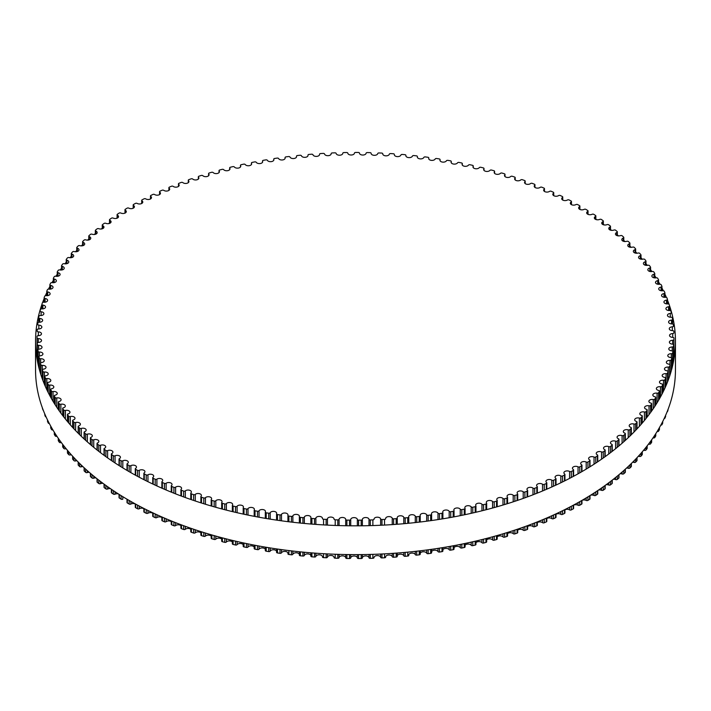 <?xml version="1.0" encoding="UTF-8"?>
<svg xmlns="http://www.w3.org/2000/svg" width="711" height="711" viewBox="0 0 711 711"><rect width="100%" height="100%" fill="white"/><g stroke="black" fill="none" stroke-linecap="round" stroke-linejoin="round"><path stroke-width="1.07" d="M581.607 464.79A3.306 1.911 180 0 1 580.683 463.465A3.306 1.911 180 0 1 582.638 461.723A3.306 1.911 180 0 1 586.202 462.043A1.235 0.711 0 0 0 587.926 461.999A318.457 183.856 0 0 0 589.677 460.906A1.235 0.711 0 0 0 590.006 460.417A1.235 0.711 0 0 0 589.632 459.91A3.306 1.911 180 0 1 588.619 458.533A3.306 1.911 180 0 1 590.521 456.8A3.306 1.911 180 0 1 594.04 457.066A1.235 0.711 0 0 0 595.765 456.986A318.457 183.856 0 0 0 597.453 455.849A1.235 0.711 0 0 0 597.747 455.387A1.235 0.711 0 0 0 597.338 454.862A3.306 1.911 180 0 1 596.236 453.431A3.306 1.911 180 0 1 598.084 451.725A3.306 1.911 180 0 1 601.568 451.92A1.235 0.711 0 0 0 603.275 451.805A318.457 183.856 0 0 0 604.892 450.641A1.235 0.711 0 0 0 605.159 450.196A1.235 0.711 0 0 0 604.714 449.645A3.306 1.911 180 0 1 603.523 448.179A3.306 1.911 180 0 1 605.319 446.481A3.306 1.911 180 0 1 608.758 446.624A1.235 0.711 0 0 0 610.465 446.472A318.457 183.856 0 0 0 612.002 445.273A1.235 0.711 0 0 0 612.242 444.855A1.235 0.711 0 0 0 611.762 444.286A3.306 1.911 180 0 1 610.473 442.775A3.306 1.911 180 0 1 612.215 441.096A3.306 1.911 180 0 1 615.602 441.175A1.235 0.711 0 0 0 617.299 440.989A318.457 183.856 0 0 0 618.757 439.762A1.235 0.711 0 0 0 618.979 439.362A1.235 0.711 0 0 0 618.454 438.776A3.306 1.911 180 0 1 617.068 437.221A3.306 1.911 180 0 1 618.757 435.559A3.306 1.911 180 0 1 622.098 435.594A1.235 0.711 0 0 0 623.778 435.363A318.457 183.856 0 0 0 625.165 434.11A1.235 0.711 0 0 0 625.351 433.728A1.235 0.711 0 0 0 624.8 433.132A3.306 1.911 180 0 1 623.316 431.541A3.306 1.911 180 0 1 628.24 429.871A1.235 0.711 0 0 0 629.902 429.613A318.457 183.856 0 0 0 631.208 428.324A1.235 0.711 0 0 0 631.368 427.969A1.235 0.711 0 0 0 630.781 427.355A3.306 1.911 180 0 1 629.191 425.72A3.306 1.911 180 0 1 634.008 424.023A1.235 0.711 0 0 0 635.652 423.729A318.457 183.856 0 0 0 636.878 422.414A1.235 0.711 0 0 0 637.02 422.076A1.235 0.711 0 0 0 636.389 421.454A3.306 1.911 180 0 1 634.692 419.792A3.306 1.911 180 0 1 639.402 418.059A1.235 0.711 0 0 0 641.029 417.73A318.457 183.856 0 0 0 642.166 416.388A1.235 0.711 0 0 0 642.291 416.077A1.235 0.711 0 0 0 641.615 415.437A3.306 1.911 180 0 1 639.811 413.74A3.306 1.911 180 0 1 644.415 411.98A1.235 0.711 0 0 0 646.015 411.616A318.457 183.856 0 0 0 647.063 410.256A1.235 0.711 0 0 0 647.17 409.963A1.235 0.711 0 0 0 646.459 409.323A3.306 1.911 180 0 1 644.548 407.59A3.306 1.911 180 0 1 649.027 405.803A1.235 0.711 0 0 0 650.609 405.403A318.457 183.856 0 0 0 651.578 404.017A1.235 0.711 0 0 0 651.658 403.759A1.235 0.711 0 0 0 650.903 403.101A3.306 1.911 180 0 1 648.885 401.342A3.306 1.911 180 0 1 653.258 399.529A1.235 0.711 0 0 0 654.813 399.093A318.457 183.856 0 0 0 655.684 397.689A1.235 0.711 0 0 0 655.755 397.458A1.235 0.711 0 0 0 654.955 396.791A3.306 1.911 180 0 1 652.822 395.005A3.306 1.911 180 0 1 657.08 393.174A1.235 0.711 0 0 0 658.599 392.703A318.457 183.856 0 0 0 659.39 391.281A1.235 0.711 0 0 0 659.444 391.068A1.235 0.711 0 0 0 658.599 390.401A3.306 1.911 180 0 1 656.351 388.588A3.306 1.911 180 0 1 660.492 386.74A1.235 0.711 0 0 0 661.985 386.242A318.457 183.856 0 0 0 662.679 384.802A1.235 0.711 0 0 0 662.723 384.615A1.235 0.711 0 0 0 661.843 383.931A3.306 1.911 180 0 1 659.479 382.1A3.306 1.911 180 0 1 663.496 380.234A1.235 0.711 0 0 0 664.954 379.71A318.457 183.856 0 0 0 665.558 378.252A1.235 0.711 0 0 0 665.594 378.092A1.235 0.711 0 0 0 664.661 377.399A3.306 1.911 180 0 1 662.181 375.55A3.306 1.911 180 0 1 666.083 373.675A1.235 0.711 0 0 0 667.513 373.115A318.457 183.856 0 0 0 668.02 371.649A1.235 0.711 0 0 0 668.038 371.515A1.235 0.711 0 0 0 667.069 370.822A3.306 1.911 180 0 1 664.474 368.956A3.306 1.911 180 0 1 668.251 367.063A1.235 0.711 0 0 0 669.638 366.467A318.457 183.856 0 0 0 670.055 365.001A1.235 0.711 0 0 0 670.073 364.885A1.235 0.711 0 0 0 669.06 364.183A3.306 1.911 180 0 1 666.34 362.308A3.306 1.911 180 0 1 669.993 360.406A1.235 0.711 0 0 0 671.353 359.793A318.457 183.856 0 0 0 671.673 358.308A1.235 0.711 0 0 0 671.682 358.22A1.235 0.711 0 0 0 670.615 357.517A3.306 1.911 180 0 1 667.78 355.624A3.306 1.911 180 0 1 671.317 353.723A1.235 0.711 0 0 0 672.633 353.074A318.457 183.856 0 0 0 672.855 351.59A1.235 0.711 0 0 0 672.864 351.527A1.235 0.711 0 0 0 671.753 350.816A3.306 1.911 180 0 1 668.793 348.923A3.306 1.911 180 0 1 672.215 347.012A1.235 0.711 0 0 0 673.486 346.337A318.457 183.856 0 0 0 673.61 344.844A1.235 0.711 0 0 0 673.61 344.817A1.235 0.711 0 0 0 672.464 344.106A3.306 1.911 180 0 1 669.389 342.195A3.306 1.911 180 0 1 672.677 340.285A1.235 0.711 0 0 0 673.904 339.582A318.457 183.856 0 0 0 673.939 338.098A1.235 0.711 0 0 0 673.939 338.089A1.235 0.711 0 0 0 672.748 337.378A3.306 1.911 180 0 1 669.549 335.468A3.306 1.911 180 0 1 672.722 333.557A1.235 0.711 0 0 0 673.904 332.846A1.235 0.711 0 0 0 673.904 332.828A318.457 183.856 0 0 0 673.841 331.335A1.235 0.711 0 0 0 672.597 330.642A3.306 1.911 180 0 1 669.273 328.731A3.306 1.911 180 0 1 672.33 326.829A1.235 0.711 0 0 0 673.468 326.118A1.235 0.711 0 0 0 673.468 326.082A318.457 183.856 0 0 0 673.308 324.589A1.235 0.711 0 0 0 672.028 323.923A3.306 1.911 180 0 1 668.58 322.012A3.306 1.911 180 0 1 671.513 320.119A1.235 0.711 0 0 0 672.606 319.408A1.235 0.711 0 0 0 672.597 319.346A318.457 183.856 0 0 0 672.348 317.861A1.235 0.711 0 0 0 671.024 317.222A3.306 1.911 180 0 1 667.46 315.311A3.306 1.911 180 0 1 670.269 313.427A1.235 0.711 0 0 0 671.317 312.724A1.235 0.711 0 0 0 671.308 312.627A318.457 183.856 0 0 0 670.962 311.151A1.235 0.711 0 0 0 669.602 310.538A3.306 1.911 180 0 1 665.914 308.645A3.306 1.911 180 0 1 668.598 306.761A1.235 0.711 0 0 0 669.602 306.068A1.235 0.711 0 0 0 669.584 305.943A318.457 183.856 0 0 0 669.149 304.477A1.235 0.711 0 0 0 667.745 303.899A3.306 1.911 180 0 1 663.941 302.006A3.306 1.911 180 0 1 666.509 300.14A1.235 0.711 0 0 0 667.469 299.447A1.235 0.711 0 0 0 667.442 299.304A318.457 183.856 0 0 0 666.909 297.847A1.235 0.711 0 0 0 665.469 297.296A3.306 1.911 180 0 1 661.541 295.421A3.306 1.911 180 0 1 663.994 293.572A1.235 0.711 0 0 0 664.909 292.888A1.235 0.711 0 0 0 664.874 292.719A318.457 183.856 0 0 0 664.252 291.27A1.235 0.711 0 0 0 662.785 290.746A3.306 1.911 180 0 1 658.733 288.888A3.306 1.911 180 0 1 661.07 287.057A1.235 0.711 0 0 0 661.941 286.373A1.235 0.711 0 0 0 661.897 286.186A318.457 183.856 0 0 0 661.177 284.747A1.235 0.711 0 0 0 659.675 284.258A3.306 1.911 180 0 1 655.506 282.418A3.306 1.911 180 0 1 657.728 280.614A1.235 0.711 0 0 0 658.555 279.938A1.235 0.711 0 0 0 658.502 279.716A318.457 183.856 0 0 0 657.693 278.303A1.235 0.711 0 0 0 656.155 277.841A3.306 1.911 180 0 1 651.88 276.019A3.306 1.911 180 0 1 653.987 274.242A1.235 0.711 0 0 0 654.769 273.575A1.235 0.711 0 0 0 654.698 273.326A318.457 183.856 0 0 0 653.8 271.931A1.235 0.711 0 0 0 652.236 271.504A3.306 1.911 180 0 1 647.837 269.7A3.306 1.911 180 0 1 649.827 267.949A1.235 0.711 0 0 0 650.574 267.292A1.235 0.711 0 0 0 650.485 267.025A318.457 183.856 0 0 0 649.499 265.647A1.235 0.711 0 0 0 647.917 265.256A3.306 1.911 180 0 1 643.402 263.479A3.306 1.911 180 0 1 645.286 261.755A1.235 0.711 0 0 0 645.988 261.106A1.235 0.711 0 0 0 645.881 260.821A318.457 183.856 0 0 0 644.806 259.462A1.235 0.711 0 0 0 643.197 259.106A3.306 1.911 180 0 1 638.567 257.346A3.306 1.911 180 0 1 640.344 255.658A1.235 0.711 0 0 0 641.002 255.027A1.235 0.711 0 0 0 640.878 254.707A318.457 183.856 0 0 0 639.722 253.374A1.235 0.711 0 0 0 638.087 253.054A3.306 1.911 180 0 1 633.35 251.33A3.306 1.911 180 0 1 635.021 249.668A1.235 0.711 0 0 0 635.643 249.054A1.235 0.711 0 0 0 635.492 248.717A318.457 183.856 0 0 0 634.256 247.401A1.235 0.711 0 0 0 632.603 247.117A3.306 1.911 180 0 1 627.76 245.419A3.306 1.911 180 0 1 629.315 243.802A1.235 0.711 0 0 0 629.902 243.198A1.235 0.711 0 0 0 629.733 242.833A318.457 183.856 0 0 0 628.408 241.553A1.235 0.711 0 0 0 626.738 241.296A3.306 1.911 180 0 1 621.787 239.643A3.306 1.911 180 0 1 623.245 238.052A1.235 0.711 0 0 0 623.796 237.465A1.235 0.711 0 0 0 623.6 237.083A318.457 183.856 0 0 0 622.196 235.83A1.235 0.711 0 0 0 620.507 235.608A3.306 1.911 180 0 1 617.157 235.661A3.306 1.911 180 0 1 615.459 233.99A3.306 1.911 180 0 1 616.819 232.444A1.235 0.711 0 0 0 617.326 231.866A1.235 0.711 0 0 0 617.104 231.457A318.457 183.856 0 0 0 615.619 230.24A1.235 0.711 0 0 0 613.922 230.062A3.306 1.911 180 0 1 610.518 230.16A3.306 1.911 180 0 1 608.767 228.471A3.306 1.911 180 0 1 610.029 226.969A1.235 0.711 0 0 0 610.5 226.409A1.235 0.711 0 0 0 610.26 225.982A318.457 183.856 0 0 0 608.696 224.792A1.235 0.711 0 0 0 606.99 224.649A3.306 1.911 180 0 1 603.541 224.809A3.306 1.911 180 0 1 601.728 223.103A3.306 1.911 180 0 1 602.901 221.645A1.235 0.711 0 0 0 603.337 221.103A1.235 0.711 0 0 0 603.061 220.659A318.457 183.856 0 0 0 601.435 219.495A1.235 0.711 0 0 0 599.711 219.388A3.306 1.911 180 0 1 596.227 219.61A3.306 1.911 180 0 1 594.36 217.886A3.306 1.911 180 0 1 595.436 216.473A1.235 0.711 0 0 0 595.845 215.948A1.235 0.711 0 0 0 595.542 215.486A318.457 183.856 0 0 0 593.836 214.358A1.235 0.711 0 0 0 592.112 214.287A3.306 1.911 180 0 1 588.584 214.562A3.306 1.911 180 0 1 586.664 212.829A3.306 1.911 180 0 1 587.65 211.469A1.235 0.711 0 0 0 588.024 210.963A1.235 0.711 0 0 0 587.686 210.474A318.457 183.856 0 0 0 585.908 209.389A1.235 0.711 0 0 0 584.184 209.354A3.306 1.911 180 0 1 580.62 209.692A3.306 1.911 180 0 1 578.647 207.941A3.306 1.911 180 0 1 579.554 206.625A1.235 0.711 0 0 0 579.892 206.137A1.235 0.711 0 0 0 579.527 205.63A318.457 183.856 0 0 0 577.679 204.59A1.235 0.711 0 0 0 575.954 204.59A3.306 1.911 180 0 1 572.355 204.99A3.306 1.911 180 0 1 570.329 203.23A3.306 1.911 180 0 1 571.155 201.968A1.235 0.711 0 0 0 571.457 201.497A1.235 0.711 0 0 0 571.057 200.973A318.457 183.856 0 0 0 569.147 199.969A1.235 0.711 0 0 0 567.422 200.004A3.306 1.911 180 0 1 563.796 200.466A3.306 1.911 180 0 1 561.717 198.689A3.306 1.911 180 0 1 562.454 197.48A1.235 0.711 0 0 0 562.739 197.036A1.235 0.711 0 0 0 562.303 196.494A318.457 183.856 0 0 0 560.33 195.525A1.235 0.711 0 0 0 558.606 195.596A3.306 1.911 180 0 1 554.953 196.129A3.306 1.911 180 0 1 552.811 194.343A3.306 1.911 180 0 1 553.487 193.188A1.235 0.711 0 0 0 553.736 192.752A1.235 0.711 0 0 0 553.265 192.201A318.457 183.856 0 0 0 551.238 191.277A1.235 0.711 0 0 0 549.523 191.383A3.306 1.911 180 0 1 545.844 191.979A3.306 1.911 180 0 1 543.648 190.184A3.306 1.911 180 0 1 544.244 189.082A1.235 0.711 0 0 0 544.466 188.673A1.235 0.711 0 0 0 543.968 188.104A318.457 183.856 0 0 0 541.871 187.224A1.235 0.711 0 0 0 540.164 187.366A3.306 1.911 180 0 1 536.476 188.033A3.306 1.911 180 0 1 534.219 186.22A3.306 1.911 180 0 1 534.752 185.18A1.235 0.711 0 0 0 534.948 184.789A1.235 0.711 0 0 0 534.405 184.202A318.457 183.856 0 0 0 532.263 183.367A1.235 0.711 0 0 0 530.566 183.554A3.306 1.911 180 0 1 526.86 184.282A3.306 1.911 180 0 1 524.549 182.46A3.306 1.911 180 0 1 525.011 181.483A1.235 0.711 0 0 0 525.189 181.118A1.235 0.711 0 0 0 524.611 180.514A318.457 183.856 0 0 0 522.416 179.723A1.235 0.711 0 0 0 520.728 179.945A3.306 1.911 180 0 1 517.013 180.736A3.306 1.911 180 0 1 514.64 178.905A3.306 1.911 180 0 1 515.048 177.99A1.235 0.711 0 0 0 515.199 177.643A1.235 0.711 0 0 0 514.577 177.03A318.457 183.856 0 0 0 512.338 176.292A1.235 0.711 0 0 0 510.667 176.541A3.306 1.911 180 0 1 506.943 177.412A3.306 1.911 180 0 1 504.517 175.564A3.306 1.911 180 0 1 504.863 174.71A1.235 0.711 0 0 0 504.997 174.391A1.235 0.711 0 0 0 504.339 173.76A318.457 183.856 0 0 0 502.046 173.075A1.235 0.711 0 0 0 500.402 173.36A3.306 1.911 180 0 1 496.678 174.293A3.306 1.911 180 0 1 494.189 172.444A3.306 1.911 180 0 1 494.483 171.653A1.235 0.711 0 0 0 494.598 171.36A1.235 0.711 0 0 0 493.896 170.72A318.457 183.856 0 0 0 491.568 170.071A1.235 0.711 0 0 0 489.932 170.4A3.306 1.911 180 0 1 486.208 171.404A3.306 1.911 180 0 1 483.667 169.547A3.306 1.911 180 0 1 483.915 168.818A1.235 0.711 0 0 0 484.004 168.543A1.235 0.711 0 0 0 483.267 167.894A318.457 183.856 0 0 0 480.894 167.298A1.235 0.711 0 0 0 479.285 167.663A3.306 1.911 180 0 1 475.57 168.738A3.306 1.911 180 0 1 472.966 166.872A3.306 1.911 180 0 1 473.171 166.205A1.235 0.711 0 0 0 473.242 165.956A1.235 0.711 0 0 0 472.468 165.299A318.457 183.856 0 0 0 470.06 164.756A1.235 0.711 0 0 0 468.469 165.148A3.306 1.911 180 0 1 464.772 166.294A3.306 1.911 180 0 1 462.106 164.419A3.306 1.911 180 0 1 462.266 163.823A1.235 0.711 0 0 0 462.328 163.601A1.235 0.711 0 0 0 461.501 162.935A318.457 183.856 0 0 0 459.066 162.437A1.235 0.711 0 0 0 457.502 162.872A3.306 1.911 180 0 1 453.814 164.09A3.306 1.911 180 0 1 451.094 162.206A3.306 1.911 180 0 1 451.218 161.681A1.235 0.711 0 0 0 451.272 161.477A1.235 0.711 0 0 0 450.401 160.802A318.457 183.856 0 0 0 447.93 160.366A1.235 0.711 0 0 0 446.401 160.819A3.306 1.911 180 0 1 442.731 162.117A3.306 1.911 180 0 1 439.949 160.224A3.306 1.911 180 0 1 440.047 159.762A1.235 0.711 0 0 0 440.082 159.593A1.235 0.711 0 0 0 439.167 158.909A318.457 183.856 0 0 0 436.678 158.517A1.235 0.711 0 0 0 435.176 159.015A3.306 1.911 180 0 1 431.533 160.375A3.306 1.911 180 0 1 428.68 158.482A3.306 1.911 180 0 1 428.751 158.091A1.235 0.711 0 0 0 428.777 157.949A1.235 0.711 0 0 0 427.826 157.255A318.457 183.856 0 0 0 425.311 156.918A1.235 0.711 0 0 0 423.836 157.442A3.306 1.911 180 0 1 420.228 158.882A3.306 1.911 180 0 1 417.321 156.98A3.306 1.911 180 0 1 417.366 156.66A1.235 0.711 0 0 0 417.384 156.536A1.235 0.711 0 0 0 416.388 155.842A318.457 183.856 0 0 0 413.846 155.558A1.235 0.711 0 0 0 412.416 156.118A3.306 1.911 180 0 1 408.834 157.62A3.306 1.911 180 0 1 405.865 155.718A3.306 1.911 180 0 1 405.892 155.469A1.235 0.711 0 0 0 405.901 155.371A1.235 0.711 0 0 0 404.861 154.669A318.457 183.856 0 0 0 402.302 154.447A1.235 0.711 0 0 0 400.906 155.025A3.306 1.911 180 0 1 397.369 156.607A3.306 1.911 180 0 1 394.338 154.705A3.306 1.911 180 0 1 394.356 154.518A1.235 0.711 0 0 0 394.356 154.456A1.235 0.711 0 0 0 393.272 153.745A318.457 183.856 0 0 0 390.703 153.576A1.235 0.711 0 0 0 389.344 154.189A3.306 1.911 180 0 1 385.842 155.842A3.306 1.911 180 0 1 382.749 153.931A3.306 1.911 180 0 1 382.758 153.816A1.235 0.711 0 0 0 382.758 153.78A1.235 0.711 0 0 0 381.629 153.069A318.457 183.856 0 0 0 379.052 152.954A1.235 0.711 0 0 0 377.728 153.594A3.306 1.911 180 0 1 374.279 155.318A3.306 1.911 180 0 1 371.124 153.407A3.306 1.911 180 0 1 371.133 153.363A1.235 0.711 0 0 0 371.133 153.345A1.235 0.711 0 0 0 369.951 152.634A318.457 183.856 0 0 0 367.365 152.572A1.235 0.711 0 0 0 366.094 153.247A3.306 1.911 180 0 1 362.708 155.042A3.306 1.911 180 0 1 359.482 153.158A1.235 0.711 0 0 0 358.255 152.456A318.457 183.856 0 0 0 355.669 152.447A1.235 0.711 0 0 0 354.434 153.141A3.306 1.911 180 0 1 351.172 155.007A3.306 1.911 180 0 1 347.821 153.194A1.235 0.711 0 0 0 346.55 152.518A318.457 183.856 0 0 0 343.973 152.572A1.235 0.711 0 0 0 342.782 153.283A1.235 0.711 0 0 0 342.782 153.292A3.306 1.911 180 0 1 342.782 153.318A3.306 1.911 180 0 1 339.618 155.22A3.306 1.911 180 0 1 336.179 153.478A1.235 0.711 0 0 0 334.863 152.829A318.457 183.856 0 0 0 332.286 152.936A1.235 0.711 0 0 0 331.148 153.647A1.235 0.711 0 0 0 331.148 153.683A3.306 1.911 180 0 1 331.148 153.78A3.306 1.911 180 0 1 328.047 155.682A3.306 1.911 180 0 1 324.554 154.011A1.235 0.711 0 0 0 323.203 153.398A318.457 183.856 0 0 0 320.634 153.549A1.235 0.711 0 0 0 319.541 154.26A1.235 0.711 0 0 0 319.541 154.323A3.306 1.911 180 0 1 319.559 154.491A3.306 1.911 180 0 1 316.511 156.393A3.306 1.911 180 0 1 312.982 154.794A1.235 0.711 0 0 0 311.587 154.207A318.457 183.856 0 0 0 309.036 154.411A1.235 0.711 0 0 0 307.979 155.122A1.235 0.711 0 0 0 307.987 155.211A3.306 1.911 180 0 1 308.014 155.442A3.306 1.911 180 0 1 305.028 157.344A3.306 1.911 180 0 1 301.455 155.816A1.235 0.711 0 0 0 300.033 155.256A318.457 183.856 0 0 0 297.491 155.522A1.235 0.711 0 0 0 296.478 156.224A1.235 0.711 0 0 0 296.496 156.34A3.306 1.911 180 0 1 296.54 156.642A3.306 1.911 180 0 1 293.616 158.544A3.306 1.911 180 0 1 290.008 157.087A1.235 0.711 0 0 0 288.55 156.553A318.457 183.856 0 0 0 286.026 156.873A1.235 0.711 0 0 0 285.058 157.575A1.235 0.711 0 0 0 285.084 157.709A3.306 1.911 180 0 1 285.147 158.082A3.306 1.911 180 0 1 282.285 159.975A3.306 1.911 180 0 1 278.65 158.597A1.235 0.711 0 0 0 277.157 158.1A318.457 183.856 0 0 0 274.659 158.473A1.235 0.711 0 0 0 273.735 159.157A1.235 0.711 0 0 0 273.771 159.326A3.306 1.911 180 0 1 273.859 159.771A3.306 1.911 180 0 1 271.06 161.655A3.306 1.911 180 0 1 267.398 160.348A1.235 0.711 0 0 0 265.87 159.877A318.457 183.856 0 0 0 263.399 160.304A1.235 0.711 0 0 0 262.519 160.988A1.235 0.711 0 0 0 262.563 161.175A3.306 1.911 180 0 1 262.679 161.69A3.306 1.911 180 0 1 259.942 163.574A3.306 1.911 180 0 1 256.262 162.33A1.235 0.711 0 0 0 254.707 161.904A318.457 183.856 0 0 0 252.263 162.375A1.235 0.711 0 0 0 251.427 163.05A1.235 0.711 0 0 0 251.481 163.263A3.306 1.911 180 0 1 251.641 163.841A3.306 1.911 180 0 1 248.957 165.725A3.306 1.911 180 0 1 245.259 164.561A1.235 0.711 0 0 0 243.677 164.152A318.457 183.856 0 0 0 241.26 164.685A1.235 0.711 0 0 0 240.469 165.352A1.235 0.711 0 0 0 240.54 165.592A3.306 1.911 180 0 1 240.736 166.232A3.306 1.911 180 0 1 238.114 168.107A3.306 1.911 180 0 1 234.399 167.014A1.235 0.711 0 0 0 232.799 166.641A318.457 183.856 0 0 0 230.417 167.227A1.235 0.711 0 0 0 229.671 167.876A1.235 0.711 0 0 0 229.76 168.143A3.306 1.911 180 0 1 229.991 168.854A3.306 1.911 180 0 1 227.431 170.711A3.306 1.911 180 0 1 223.716 169.689A1.235 0.711 0 0 0 222.09 169.36A318.457 183.856 0 0 0 219.743 169.991A1.235 0.711 0 0 0 219.032 170.631A1.235 0.711 0 0 0 219.139 170.924A3.306 1.911 180 0 1 219.423 171.698A3.306 1.911 180 0 1 216.926 173.555A3.306 1.911 180 0 1 213.202 172.604A1.235 0.711 0 0 0 211.558 172.302A318.457 183.856 0 0 0 209.256 172.977A1.235 0.711 0 0 0 208.59 173.617A1.235 0.711 0 0 0 208.714 173.928A3.306 1.911 180 0 1 209.052 174.764A3.306 1.911 180 0 1 206.599 176.612A3.306 1.911 180 0 1 202.884 175.733A1.235 0.711 0 0 0 201.213 175.466A318.457 183.856 0 0 0 198.964 176.195A1.235 0.711 0 0 0 198.333 176.817A1.235 0.711 0 0 0 198.476 177.155A3.306 1.911 180 0 1 198.867 178.052A3.306 1.911 180 0 1 196.485 179.883A3.306 1.911 180 0 1 192.77 179.074A1.235 0.711 0 0 0 191.081 178.843A318.457 183.856 0 0 0 188.877 179.625A1.235 0.711 0 0 0 188.291 180.23A1.235 0.711 0 0 0 188.459 180.585A3.306 1.911 180 0 1 188.913 181.554A3.306 1.911 180 0 1 186.584 183.376A3.306 1.911 180 0 1 182.869 182.629A1.235 0.711 0 0 0 181.181 182.443A318.457 183.856 0 0 0 179.021 183.26A1.235 0.711 0 0 0 178.47 183.856A1.235 0.711 0 0 0 178.665 184.238A3.306 1.911 180 0 1 179.172 185.26A3.306 1.911 180 0 1 176.906 187.073A3.306 1.911 180 0 1 173.208 186.398A1.235 0.711 0 0 0 171.502 186.238A318.457 183.856 0 0 0 169.405 187.109A1.235 0.711 0 0 0 168.889 187.686A1.235 0.711 0 0 0 169.102 188.086A3.306 1.911 180 0 1 169.689 189.17A3.306 1.911 180 0 1 167.476 190.975A3.306 1.911 180 0 1 163.797 190.361A1.235 0.711 0 0 0 162.081 190.246A318.457 183.856 0 0 0 160.037 191.152A1.235 0.711 0 0 0 159.557 191.721A1.235 0.711 0 0 0 159.797 192.139A3.306 1.911 180 0 1 160.455 193.276A3.306 1.911 180 0 1 158.295 195.072A3.306 1.911 180 0 1 154.634 194.53A1.235 0.711 0 0 0 152.918 194.441A318.457 183.856 0 0 0 150.928 195.401A1.235 0.711 0 0 0 150.492 195.943A1.235 0.711 0 0 0 150.759 196.387A3.306 1.911 180 0 1 151.487 197.587A3.306 1.911 180 0 1 149.39 199.364A3.306 1.911 180 0 1 145.755 198.884A1.235 0.711 0 0 0 144.031 198.84A318.457 183.856 0 0 0 142.102 199.835A1.235 0.711 0 0 0 141.693 200.36A1.235 0.711 0 0 0 141.996 200.831A3.306 1.911 180 0 1 142.795 202.075A3.306 1.911 180 0 1 140.76 203.844A3.306 1.911 180 0 1 137.152 203.426A1.235 0.711 0 0 0 135.428 203.417A318.457 183.856 0 0 0 133.561 204.448A1.235 0.711 0 0 0 133.188 204.964A1.235 0.711 0 0 0 133.517 205.443A3.306 1.911 180 0 1 134.406 206.75A3.306 1.911 180 0 1 132.415 208.501A3.306 1.911 180 0 1 128.842 208.145A1.235 0.711 0 0 0 127.118 208.172A318.457 183.856 0 0 0 125.323 209.247A1.235 0.711 0 0 0 124.985 209.736A1.235 0.711 0 0 0 125.34 210.243A3.306 1.911 180 0 1 126.309 211.594A3.306 1.911 180 0 1 124.381 213.327A3.306 1.911 180 0 1 120.843 213.042A1.235 0.711 0 0 0 119.119 213.104A318.457 183.856 0 0 0 117.395 214.215A1.235 0.711 0 0 0 117.084 214.686A1.235 0.711 0 0 0 117.475 215.211A3.306 1.911 180 0 1 118.533 216.606A3.306 1.911 180 0 1 116.657 218.33A3.306 1.911 180 0 1 113.156 218.099A1.235 0.711 0 0 0 111.44 218.197A318.457 183.856 0 0 0 109.787 219.344A1.235 0.711 0 0 0 109.503 219.797A1.235 0.711 0 0 0 109.929 220.339A3.306 1.911 180 0 1 111.076 221.788A3.306 1.911 180 0 1 109.254 223.494A3.306 1.911 180 0 1 105.797 223.316A1.235 0.711 0 0 0 104.09 223.458A318.457 183.856 0 0 0 102.508 224.64A1.235 0.711 0 0 0 102.26 225.067A1.235 0.711 0 0 0 102.722 225.627A3.306 1.911 180 0 1 103.957 227.12A3.306 1.911 180 0 1 102.188 228.809A3.306 1.911 180 0 1 98.776 228.693A1.235 0.711 0 0 0 97.078 228.862A318.457 183.856 0 0 0 95.576 230.08A1.235 0.711 0 0 0 95.345 230.488A1.235 0.711 0 0 0 95.852 231.066A3.306 1.911 180 0 1 97.185 232.595A3.306 1.911 180 0 1 95.47 234.275A3.306 1.911 180 0 1 92.101 234.212A1.235 0.711 0 0 0 90.413 234.417A318.457 183.856 0 0 0 88.991 235.661A1.235 0.711 0 0 0 88.786 236.052A1.235 0.711 0 0 0 89.328 236.639A3.306 1.911 180 0 1 90.759 238.212A3.306 1.911 180 0 1 89.097 239.874A3.306 1.911 180 0 1 85.782 239.865A1.235 0.711 0 0 0 84.111 240.105A318.457 183.856 0 0 0 82.769 241.385A1.235 0.711 0 0 0 82.592 241.749A1.235 0.711 0 0 0 83.16 242.353A3.306 1.911 180 0 1 84.698 243.962A3.306 1.911 180 0 1 79.828 245.65A1.235 0.711 0 0 0 78.174 245.926A318.457 183.856 0 0 0 76.912 247.232A1.235 0.711 0 0 0 76.761 247.579A1.235 0.711 0 0 0 77.366 248.192A3.306 1.911 180 0 1 79.01 249.845A3.306 1.911 180 0 1 74.246 251.561A1.235 0.711 0 0 0 72.611 251.872A318.457 183.856 0 0 0 71.429 253.196A1.235 0.711 0 0 0 71.296 253.525A1.235 0.711 0 0 0 71.953 254.147A3.306 1.911 180 0 1 73.695 255.836A3.306 1.911 180 0 1 69.047 257.578A1.235 0.711 0 0 0 67.429 257.933A318.457 183.856 0 0 0 66.336 259.284A1.235 0.711 0 0 0 66.221 259.577A1.235 0.711 0 0 0 66.914 260.217A3.306 1.911 180 0 1 68.771 261.932A3.306 1.911 180 0 1 64.23 263.71A1.235 0.711 0 0 0 62.639 264.092A318.457 183.856 0 0 0 61.635 265.47A1.235 0.711 0 0 0 61.537 265.736A1.235 0.711 0 0 0 62.266 266.394A3.306 1.911 180 0 1 64.23 268.136A3.306 1.911 180 0 1 59.804 269.94A1.235 0.711 0 0 0 58.24 270.349A318.457 183.856 0 0 0 57.324 271.744A1.235 0.711 0 0 0 57.244 271.993A1.235 0.711 0 0 0 58.018 272.66A3.306 1.911 180 0 1 60.097 274.428A3.306 1.911 180 0 1 55.787 276.25A1.235 0.711 0 0 0 54.24 276.703A318.457 183.856 0 0 0 53.414 278.117A1.235 0.711 0 0 0 53.352 278.339A1.235 0.711 0 0 0 54.169 279.014A3.306 1.911 180 0 1 56.356 280.809A3.306 1.911 180 0 1 52.161 282.649A1.235 0.711 0 0 0 50.65 283.129A318.457 183.856 0 0 0 49.912 284.56A1.235 0.711 0 0 0 49.868 284.764A1.235 0.711 0 0 0 50.73 285.44A3.306 1.911 180 0 1 53.032 287.262A3.306 1.911 180 0 1 48.952 289.119A1.235 0.711 0 0 0 47.477 289.635A318.457 183.856 0 0 0 46.828 291.075A1.235 0.711 0 0 0 46.793 291.252A1.235 0.711 0 0 0 47.699 291.937A3.306 1.911 180 0 1 50.117 293.776A3.306 1.911 180 0 1 46.162 295.652A1.235 0.711 0 0 0 44.713 296.194A318.457 183.856 0 0 0 44.162 297.651A1.235 0.711 0 0 0 44.135 297.802A1.235 0.711 0 0 0 45.077 298.496A3.306 1.911 180 0 1 47.619 300.353A3.306 1.911 180 0 1 43.78 302.237A1.235 0.711 0 0 0 42.376 302.815A318.457 183.856 0 0 0 41.913 304.281A1.235 0.711 0 0 0 41.896 304.406A1.235 0.711 0 0 0 42.882 305.108A3.306 1.911 180 0 1 45.54 306.983A3.306 1.911 180 0 1 41.825 308.876A1.235 0.711 0 0 0 40.456 309.481A318.457 183.856 0 0 0 40.083 310.956A1.235 0.711 0 0 0 40.074 311.054A1.235 0.711 0 0 0 41.114 311.756A3.306 1.911 180 0 1 43.886 313.64A3.306 1.911 180 0 1 40.287 315.551A1.235 0.711 0 0 0 38.954 316.182A318.457 183.856 0 0 0 38.687 317.666A1.235 0.711 0 0 0 38.678 317.737A1.235 0.711 0 0 0 39.763 318.439A3.306 1.911 180 0 1 42.66 320.341A3.306 1.911 180 0 1 39.185 322.243A1.235 0.711 0 0 0 37.887 322.91A318.457 183.856 0 0 0 37.71 324.394A1.235 0.711 0 0 0 37.71 324.438A1.235 0.711 0 0 0 38.838 325.149A3.306 1.911 180 0 1 41.86 327.051A3.306 1.911 180 0 1 38.501 328.962A1.235 0.711 0 0 0 37.248 329.655A318.457 183.856 0 0 0 37.168 331.139A1.235 0.711 0 0 0 37.168 331.166A1.235 0.711 0 0 0 38.341 331.877A3.306 1.911 180 0 1 41.478 333.779A3.306 1.911 180 0 1 38.252 335.69A1.235 0.711 0 0 0 37.043 336.401L37.043 336.401A318.457 183.856 0 0 0 37.052 337.894A1.235 0.711 0 0 0 38.27 338.605A3.306 1.911 180 0 1 41.531 340.516A3.306 1.911 180 0 1 38.421 342.418A1.235 0.711 0 0 0 37.265 343.129A1.235 0.711 0 0 0 37.265 343.155A318.457 183.856 0 0 0 37.372 344.648A1.235 0.711 0 0 0 38.634 345.333A3.306 1.911 180 0 1 42.02 347.244A3.306 1.911 180 0 1 39.025 349.145A1.235 0.711 0 0 0 37.914 349.848A1.235 0.711 0 0 0 37.914 349.901A318.457 183.856 0 0 0 38.118 351.394A1.235 0.711 0 0 0 39.416 352.043A3.306 1.911 180 0 1 42.927 353.954A3.306 1.911 180 0 1 40.056 355.847A1.235 0.711 0 0 0 38.989 356.549A1.235 0.711 0 0 0 38.998 356.629A318.457 183.856 0 0 0 39.292 358.113A1.235 0.711 0 0 0 40.634 358.735A3.306 1.911 180 0 1 44.26 360.637A3.306 1.911 180 0 1 41.514 362.521A1.235 0.711 0 0 0 40.491 363.223A1.235 0.711 0 0 0 40.5 363.33A318.457 183.856 0 0 0 40.891 364.805A1.235 0.711 0 0 0 42.278 365.401A3.306 1.911 180 0 1 46.019 367.294A3.306 1.911 180 0 1 43.398 369.16A1.235 0.711 0 0 0 42.411 369.862A1.235 0.711 0 0 0 42.438 369.996A318.457 183.856 0 0 0 42.918 371.462A1.235 0.711 0 0 0 44.34 372.022A3.306 1.911 180 0 1 48.206 373.906A3.306 1.911 180 0 1 45.691 375.764A1.235 0.711 0 0 0 44.757 376.457A1.235 0.711 0 0 0 44.784 376.608A318.457 183.856 0 0 0 45.362 378.065A1.235 0.711 0 0 0 46.819 378.599A3.306 1.911 180 0 1 50.81 380.465A3.306 1.911 180 0 1 48.41 382.305A1.235 0.711 0 0 0 47.521 382.989A1.235 0.711 0 0 0 47.566 383.176A318.457 183.856 0 0 0 48.232 384.615A1.235 0.711 0 0 0 49.717 385.113A3.306 1.911 180 0 1 53.823 386.971A3.306 1.911 180 0 1 51.547 388.784A1.235 0.711 0 0 0 50.703 389.468A1.235 0.711 0 0 0 50.757 389.672A318.457 183.856 0 0 0 51.512 391.094A1.235 0.711 0 0 0 53.032 391.565A3.306 1.911 180 0 1 57.253 393.405A3.306 1.911 180 0 1 55.094 395.2A1.235 0.711 0 0 0 54.285 395.867A1.235 0.711 0 0 0 54.356 396.098A318.457 183.856 0 0 0 55.2 397.511A1.235 0.711 0 0 0 56.756 397.947A3.306 1.911 180 0 1 61.093 399.76A3.306 1.911 180 0 1 59.04 401.528A1.235 0.711 0 0 0 58.275 402.186A1.235 0.711 0 0 0 58.364 402.444A318.457 183.856 0 0 0 59.297 403.839A1.235 0.711 0 0 0 60.879 404.239A3.306 1.911 180 0 1 65.332 406.034A3.306 1.911 180 0 1 63.395 407.776A1.235 0.711 0 0 0 62.675 408.425A1.235 0.711 0 0 0 62.772 408.701A318.457 183.856 0 0 0 63.794 410.069A1.235 0.711 0 0 0 65.394 410.443A3.306 1.911 180 0 1 69.962 412.211A3.306 1.911 180 0 1 68.14 413.918A1.235 0.711 0 0 0 67.456 414.557A1.235 0.711 0 0 0 67.572 414.86A318.457 183.856 0 0 0 68.691 416.211A1.235 0.711 0 0 0 70.309 416.548A3.306 1.911 180 0 1 74.993 418.29A3.306 1.911 180 0 1 73.269 419.961A1.235 0.711 0 0 0 72.629 420.592A1.235 0.711 0 0 0 72.771 420.912A318.457 183.856 0 0 0 73.962 422.236A1.235 0.711 0 0 0 75.606 422.538A3.306 1.911 180 0 1 80.396 424.254A3.306 1.911 180 0 1 78.788 425.889A1.235 0.711 0 0 0 78.183 426.502A1.235 0.711 0 0 0 78.343 426.858A318.457 183.856 0 0 0 79.623 428.155A1.235 0.711 0 0 0 81.285 428.422A3.306 1.911 180 0 1 86.182 430.093A3.306 1.911 180 0 1 84.671 431.701A1.235 0.711 0 0 0 84.102 432.297A1.235 0.711 0 0 0 84.289 432.67A318.457 183.856 0 0 0 85.649 433.941A1.235 0.711 0 0 0 87.329 434.172A3.306 1.911 180 0 1 90.661 434.154A3.306 1.911 180 0 1 92.332 435.816A3.306 1.911 180 0 1 90.919 437.381A1.235 0.711 0 0 0 90.395 437.967A1.235 0.711 0 0 0 90.608 438.358A318.457 183.856 0 0 0 92.048 439.594A1.235 0.711 0 0 0 93.736 439.798A3.306 1.911 180 0 1 97.114 439.718A3.306 1.911 180 0 1 98.847 441.398A3.306 1.911 180 0 1 97.531 442.926A1.235 0.711 0 0 0 97.043 443.495A1.235 0.711 0 0 0 97.274 443.913A318.457 183.856 0 0 0 98.793 445.113A1.235 0.711 0 0 0 100.5 445.282A3.306 1.911 180 0 1 103.93 445.148A3.306 1.911 180 0 1 105.708 446.846A3.306 1.911 180 0 1 104.49 448.321A1.235 0.711 0 0 0 104.037 448.872A1.235 0.711 0 0 0 104.295 449.316A318.457 183.856 0 0 0 105.895 450.49A1.235 0.711 0 0 0 107.61 450.614A3.306 1.911 180 0 1 111.076 450.427A3.306 1.911 180 0 1 112.916 452.134A3.306 1.911 180 0 1 111.787 453.574A1.235 0.711 0 0 0 111.369 454.107A1.235 0.711 0 0 0 111.654 454.569A318.457 183.856 0 0 0 113.325 455.707A1.235 0.711 0 0 0 115.049 455.795A3.306 1.911 180 0 1 118.559 455.547A3.306 1.911 180 0 1 120.443 457.271A3.306 1.911 180 0 1 119.412 458.657A1.235 0.711 0 0 0 119.03 459.182A1.235 0.711 0 0 0 119.35 459.653A318.457 183.856 0 0 0 121.092 460.755A1.235 0.711 0 0 0 122.807 460.808A3.306 1.911 180 0 1 126.362 460.506A3.306 1.911 180 0 1 128.309 462.248A3.306 1.911 180 0 1 127.358 463.581A1.235 0.711 0 0 0 127.002 464.087A1.235 0.711 0 0 0 127.358 464.585A318.457 183.856 0 0 0 129.162 465.643A1.235 0.711 0 0 0 130.886 465.661A3.306 1.911 180 0 1 134.477 465.296A3.306 1.911 180 0 1 136.476 467.047A3.306 1.911 180 0 1 135.614 468.336A1.235 0.711 0 0 0 135.286 468.816A1.235 0.711 0 0 0 135.668 469.331A318.457 183.856 0 0 0 137.552 470.362A1.235 0.711 0 0 0 139.276 470.335A3.306 1.911 180 0 1 142.884 469.909A3.306 1.911 180 0 1 144.946 471.677A3.306 1.911 180 0 1 144.164 472.913A1.235 0.711 0 0 0 143.871 473.375A1.235 0.711 0 0 0 144.28 473.908A318.457 183.856 0 0 0 146.226 474.895A1.235 0.711 0 0 0 147.95 474.832A3.306 1.911 180 0 1 151.585 474.344A3.306 1.911 180 0 1 153.7 476.121A3.306 1.911 180 0 1 152.998 477.303A1.235 0.711 0 0 0 152.732 477.739A1.235 0.711 0 0 0 153.185 478.29A318.457 183.856 0 0 0 155.185 479.241A1.235 0.711 0 0 0 156.9 479.143A3.306 1.911 180 0 1 160.562 478.583A3.306 1.911 180 0 1 162.739 480.378A3.306 1.911 180 0 1 162.099 481.498A1.235 0.711 0 0 0 161.868 481.925A1.235 0.711 0 0 0 162.348 482.485A318.457 183.856 0 0 0 164.41 483.391A1.235 0.711 0 0 0 166.125 483.258A3.306 1.911 180 0 1 169.805 482.636A3.306 1.911 180 0 1 172.035 484.44A3.306 1.911 180 0 1 171.475 485.506A1.235 0.711 0 0 0 171.262 485.906A1.235 0.711 0 0 0 171.786 486.484A318.457 183.856 0 0 0 173.902 487.346A1.235 0.711 0 0 0 175.599 487.177A3.306 1.911 180 0 1 179.305 486.484A3.306 1.911 180 0 1 181.589 488.297A3.306 1.911 180 0 1 181.092 489.31A1.235 0.711 0 0 0 180.905 489.683A1.235 0.711 0 0 0 181.465 490.279A318.457 183.856 0 0 0 183.634 491.088A1.235 0.711 0 0 0 185.322 490.892A3.306 1.911 180 0 1 189.037 490.128A3.306 1.911 180 0 1 191.375 491.959A3.306 1.911 180 0 1 190.939 492.901A1.235 0.711 0 0 0 190.779 493.256A1.235 0.711 0 0 0 191.375 493.869A318.457 183.856 0 0 0 193.596 494.634A1.235 0.711 0 0 0 195.276 494.394A3.306 1.911 180 0 1 198.991 493.567A3.306 1.911 180 0 1 201.391 495.407A3.306 1.911 180 0 1 201.017 496.287A1.235 0.711 0 0 0 200.875 496.616A1.235 0.711 0 0 0 201.515 497.247A318.457 183.856 0 0 0 203.781 497.958A1.235 0.711 0 0 0 205.443 497.682A3.306 1.911 180 0 1 209.167 496.785A3.306 1.911 180 0 1 211.62 498.633A3.306 1.911 180 0 1 211.3 499.46A1.235 0.711 0 0 0 211.185 499.762A1.235 0.711 0 0 0 211.86 500.402A318.457 183.856 0 0 0 214.171 501.068A1.235 0.711 0 0 0 215.806 500.757A3.306 1.911 180 0 1 219.53 499.789A3.306 1.911 180 0 1 222.054 501.646A3.306 1.911 180 0 1 221.779 502.401A1.235 0.711 0 0 0 221.681 502.686A1.235 0.711 0 0 0 222.392 503.335A318.457 183.856 0 0 0 224.747 503.957A1.235 0.711 0 0 0 226.365 503.61A3.306 1.911 180 0 1 230.088 502.57A3.306 1.911 180 0 1 232.666 504.437A3.306 1.911 180 0 1 232.435 505.13A1.235 0.711 0 0 0 232.355 505.388A1.235 0.711 0 0 0 233.11 506.045A318.457 183.856 0 0 0 235.501 506.614A1.235 0.711 0 0 0 237.101 506.241A3.306 1.911 180 0 1 240.807 505.13A3.306 1.911 180 0 1 243.446 506.996A3.306 1.911 180 0 1 243.26 507.627A1.235 0.711 0 0 0 243.198 507.858A1.235 0.711 0 0 0 243.997 508.525A318.457 183.856 0 0 0 246.424 509.04A1.235 0.711 0 0 0 247.997 508.632A3.306 1.911 180 0 1 251.685 507.45A3.306 1.911 180 0 1 254.387 509.325A3.306 1.911 180 0 1 254.236 509.894A1.235 0.711 0 0 0 254.183 510.098A1.235 0.711 0 0 0 255.027 510.774A318.457 183.856 0 0 0 257.489 511.245A1.235 0.711 0 0 0 259.035 510.8A3.306 1.911 180 0 1 262.706 509.547A3.306 1.911 180 0 1 265.47 511.422A3.306 1.911 180 0 1 265.354 511.92A1.235 0.711 0 0 0 265.31 512.107A1.235 0.711 0 0 0 266.198 512.791A318.457 183.856 0 0 0 268.687 513.2A1.235 0.711 0 0 0 270.198 512.729A3.306 1.911 180 0 1 273.851 511.396A3.306 1.911 180 0 1 276.668 513.289A3.306 1.911 180 0 1 276.588 513.715A1.235 0.711 0 0 0 276.561 513.875A1.235 0.711 0 0 0 277.486 514.568A318.457 183.856 0 0 0 280.001 514.924A1.235 0.711 0 0 0 281.485 514.417A3.306 1.911 180 0 1 285.111 513.013A3.306 1.911 180 0 1 287.991 514.915A3.306 1.911 180 0 1 287.928 515.271A1.235 0.711 0 0 0 287.911 515.404A1.235 0.711 0 0 0 288.888 516.097A318.457 183.856 0 0 0 291.412 516.408A1.235 0.711 0 0 0 292.861 515.866A3.306 1.911 180 0 1 296.46 514.391A3.306 1.911 180 0 1 299.402 516.293A3.306 1.911 180 0 1 299.358 516.577A1.235 0.711 0 0 0 299.349 516.684A1.235 0.711 0 0 0 300.371 517.386A318.457 183.856 0 0 0 302.913 517.644A1.235 0.711 0 0 0 304.335 517.075A3.306 1.911 180 0 1 307.899 515.528A3.306 1.911 180 0 1 310.894 517.43A3.306 1.911 180 0 1 310.867 517.652A1.235 0.711 0 0 0 310.858 517.732A1.235 0.711 0 0 0 311.925 518.435A318.457 183.856 0 0 0 314.493 518.639A1.235 0.711 0 0 0 315.871 518.035A3.306 1.911 180 0 1 319.39 516.417A3.306 1.911 180 0 1 322.447 518.328A3.306 1.911 180 0 1 322.439 518.47A1.235 0.711 0 0 0 322.439 518.532A1.235 0.711 0 0 0 323.549 519.234A318.457 183.856 0 0 0 326.118 519.385A1.235 0.711 0 0 0 327.46 518.754A3.306 1.911 180 0 1 330.935 517.066A3.306 1.911 180 0 1 334.054 518.977A3.306 1.911 180 0 1 334.054 519.048A1.235 0.711 0 0 0 334.054 519.083A1.235 0.711 0 0 0 335.21 519.794A318.457 183.856 0 0 0 337.787 519.883A1.235 0.711 0 0 0 339.085 519.226A3.306 1.911 180 0 1 342.515 517.466A3.306 1.911 180 0 1 345.697 519.377A3.306 1.911 180 0 1 345.697 519.385L345.697 519.385A1.235 0.711 0 0 0 346.897 520.097A318.457 183.856 0 0 0 349.483 520.132A1.235 0.711 0 0 0 350.736 519.448A3.306 1.911 180 0 1 354.06 517.617A3.306 1.911 180 0 1 357.349 519.465A1.235 0.711 0 0 0 358.593 520.159A318.457 183.856 0 0 0 361.179 520.141A1.235 0.711 0 0 0 362.388 519.43A3.306 1.911 180 0 1 365.596 517.528A3.306 1.911 180 0 1 369 519.306A1.235 0.711 0 0 0 370.289 519.963A318.457 183.856 0 0 0 372.875 519.892A1.235 0.711 0 0 0 374.039 519.181A1.235 0.711 0 0 0 374.039 519.154A3.306 1.911 180 0 1 374.039 519.101A3.306 1.911 180 0 1 377.168 517.19A3.306 1.911 180 0 1 380.634 518.897A1.235 0.711 0 0 0 381.967 519.528A318.457 183.856 0 0 0 384.544 519.403A1.235 0.711 0 0 0 385.664 518.692A1.235 0.711 0 0 0 385.664 518.639A3.306 1.911 180 0 1 385.655 518.506A3.306 1.911 180 0 1 388.73 516.604A3.306 1.911 180 0 1 392.241 518.239A1.235 0.711 0 0 0 393.61 518.843A318.457 183.856 0 0 0 396.169 518.657A1.235 0.711 0 0 0 397.253 517.955A1.235 0.711 0 0 0 397.245 517.875A3.306 1.911 180 0 1 397.227 517.679A3.306 1.911 180 0 1 400.24 515.777A3.306 1.911 180 0 1 403.786 517.332A1.235 0.711 0 0 0 405.199 517.91A318.457 183.856 0 0 0 407.75 517.67A1.235 0.711 0 0 0 408.781 516.968A1.235 0.711 0 0 0 408.772 516.87A3.306 1.911 180 0 1 408.736 516.604A3.306 1.911 180 0 1 411.687 514.702A3.306 1.911 180 0 1 415.277 516.186A1.235 0.711 0 0 0 416.717 516.737A318.457 183.856 0 0 0 419.25 516.444A1.235 0.711 0 0 0 420.237 515.742A1.235 0.711 0 0 0 420.219 515.617A3.306 1.911 180 0 1 420.165 515.279A3.306 1.911 180 0 1 423.063 513.386A3.306 1.911 180 0 1 426.68 514.8A1.235 0.711 0 0 0 428.155 515.315A318.457 183.856 0 0 0 430.67 514.968A1.235 0.711 0 0 0 431.613 514.275A1.235 0.711 0 0 0 431.586 514.124A3.306 1.911 180 0 1 431.506 513.715A3.306 1.911 180 0 1 434.341 511.822A3.306 1.911 180 0 1 437.994 513.173A1.235 0.711 0 0 0 439.496 513.653A318.457 183.856 0 0 0 441.993 513.253A1.235 0.711 0 0 0 442.891 512.569A1.235 0.711 0 0 0 442.846 512.391A3.306 1.911 180 0 1 442.749 511.911A3.306 1.911 180 0 1 445.513 510.027A3.306 1.911 180 0 1 449.192 511.298A1.235 0.711 0 0 0 450.73 511.751A318.457 183.856 0 0 0 453.191 511.298A1.235 0.711 0 0 0 454.045 510.622A1.235 0.711 0 0 0 453.991 510.418A3.306 1.911 180 0 1 453.858 509.876A3.306 1.911 180 0 1 456.569 507.992A3.306 1.911 180 0 1 460.257 509.2A1.235 0.711 0 0 0 461.83 509.618A318.457 183.856 0 0 0 464.256 509.112A1.235 0.711 0 0 0 465.074 508.445A1.235 0.711 0 0 0 465.003 508.214A3.306 1.911 180 0 1 464.834 507.601A3.306 1.911 180 0 1 467.483 505.725A3.306 1.911 180 0 1 471.189 506.854A1.235 0.711 0 0 0 472.779 507.245A318.457 183.856 0 0 0 475.179 506.685A1.235 0.711 0 0 0 475.952 506.028A1.235 0.711 0 0 0 475.872 505.779A3.306 1.911 180 0 1 475.659 505.094A3.306 1.911 180 0 1 478.245 503.228A3.306 1.911 180 0 1 481.96 504.286A1.235 0.711 0 0 0 483.578 504.641A318.457 183.856 0 0 0 485.942 504.037A1.235 0.711 0 0 0 486.671 503.388A1.235 0.711 0 0 0 486.573 503.104A3.306 1.911 180 0 1 486.315 502.366A3.306 1.911 180 0 1 488.848 500.508A3.306 1.911 180 0 1 492.563 501.495A1.235 0.711 0 0 0 494.207 501.806A318.457 183.856 0 0 0 496.527 501.157A1.235 0.711 0 0 0 497.211 500.517A1.235 0.711 0 0 0 497.096 500.215A3.306 1.911 180 0 1 496.785 499.406A3.306 1.911 180 0 1 499.264 497.558A3.306 1.911 180 0 1 502.988 498.473A1.235 0.711 0 0 0 504.641 498.758A318.457 183.856 0 0 0 506.916 498.055A1.235 0.711 0 0 0 507.565 497.424A1.235 0.711 0 0 0 507.432 497.105A3.306 1.911 180 0 1 507.067 496.234A3.306 1.911 180 0 1 509.485 494.394A3.306 1.911 180 0 1 513.2 495.238A1.235 0.711 0 0 0 514.88 495.487A318.457 183.856 0 0 0 517.11 494.732A1.235 0.711 0 0 0 517.715 494.118A1.235 0.711 0 0 0 517.564 493.772A3.306 1.911 180 0 1 517.137 492.839A3.306 1.911 180 0 1 519.492 491.008A3.306 1.911 180 0 1 523.207 491.79A1.235 0.711 0 0 0 524.896 491.994A318.457 183.856 0 0 0 527.082 491.194A1.235 0.711 0 0 0 527.651 490.599A1.235 0.711 0 0 0 527.473 490.226A3.306 1.911 180 0 1 526.984 489.23A3.306 1.911 180 0 1 529.286 487.417A3.306 1.911 180 0 1 532.992 488.128A1.235 0.711 0 0 0 534.69 488.297A318.457 183.856 0 0 0 536.823 487.453A1.235 0.711 0 0 0 537.347 486.866A1.235 0.711 0 0 0 537.143 486.475A3.306 1.911 180 0 1 536.601 485.426A3.306 1.911 180 0 1 538.84 483.613A3.306 1.911 180 0 1 542.529 484.253A1.235 0.711 0 0 0 544.235 484.395A318.457 183.856 0 0 0 546.315 483.507A1.235 0.711 0 0 0 546.812 482.938A1.235 0.711 0 0 0 546.581 482.52A3.306 1.911 180 0 1 545.959 481.409A3.306 1.911 180 0 1 548.145 479.614A3.306 1.911 180 0 1 551.816 480.192A1.235 0.711 0 0 0 553.531 480.289A318.457 183.856 0 0 0 555.549 479.356A1.235 0.711 0 0 0 556.011 478.805A1.235 0.711 0 0 0 555.753 478.37A3.306 1.911 180 0 1 555.069 477.205A3.306 1.911 180 0 1 557.193 475.419A3.306 1.911 180 0 1 560.837 475.926A1.235 0.711 0 0 0 562.561 475.997A318.457 183.856 0 0 0 564.516 475.019A1.235 0.711 0 0 0 564.943 474.486A1.235 0.711 0 0 0 564.658 474.024A3.306 1.911 180 0 1 563.894 472.806A3.306 1.911 180 0 1 565.965 471.038A3.306 1.911 180 0 1 569.582 471.482A1.235 0.711 0 0 0 571.306 471.509A318.457 183.856 0 0 0 573.199 470.495A1.235 0.711 0 0 0 573.59 469.971A1.235 0.711 0 0 0 573.279 469.5A3.306 1.911 180 0 1 572.435 468.22A3.306 1.911 180 0 1 574.452 466.469A3.306 1.911 180 0 1 578.043 466.851A1.235 0.711 0 0 0 579.767 466.843A318.457 183.856 0 0 0 581.598 465.785A1.235 0.711 0 0 0 581.953 465.287A1.235 0.711 0 0 0 581.607 464.79M582.202 500.251A3.306 1.911 180 0 1 586.202 500.437A1.235 0.711 0 0 0 587.926 500.393A318.457 183.856 0 0 0 589.677 499.3A1.235 0.711 0 0 0 590.006 498.82L590.006 495.567M590.645 495.167A3.306 1.911 180 0 1 594.04 495.46A1.235 0.711 0 0 0 595.765 495.38A318.457 183.856 0 0 0 597.453 494.252A1.235 0.711 0 0 0 597.747 493.781L597.747 490.572M598.6 490.003A3.306 1.911 180 0 1 601.568 490.314A1.235 0.711 0 0 0 603.275 490.199A318.457 183.856 0 0 0 604.892 489.035A1.235 0.711 0 0 0 605.159 488.59L605.159 485.426M606.154 484.706A3.306 1.911 180 0 1 608.758 485.018A1.235 0.711 0 0 0 610.465 484.866A318.457 183.856 0 0 0 612.002 483.667A1.235 0.711 0 0 0 612.242 483.249L612.242 480.129M613.335 479.276A3.306 1.911 180 0 1 615.602 479.578A1.235 0.711 0 0 0 617.299 479.383A318.457 183.856 0 0 0 618.757 478.156A1.235 0.711 0 0 0 618.979 477.756L618.979 474.699M620.143 473.713A3.306 1.911 180 0 1 622.098 473.988A1.235 0.711 0 0 0 623.778 473.766A318.457 183.856 0 0 0 625.165 472.504A1.235 0.711 0 0 0 625.351 472.122L625.351 469.144M626.578 468.025A3.306 1.911 180 0 1 628.24 468.265A1.235 0.711 0 0 0 629.902 468.007A318.457 183.856 0 0 0 631.208 466.718A1.235 0.711 0 0 0 631.368 466.363L631.368 463.465M632.639 462.212A3.306 1.911 180 0 1 634.008 462.417A1.235 0.711 0 0 0 635.652 462.123A318.457 183.856 0 0 0 636.878 460.808A1.235 0.711 0 0 0 637.02 460.47L637.02 457.68M638.309 456.284A3.306 1.911 180 0 1 639.402 456.453A1.235 0.711 0 0 0 641.029 456.124A318.457 183.856 0 0 0 642.166 454.782A1.235 0.711 0 0 0 642.291 454.471A1.235 0.711 0 0 0 642.166 454.16M643.606 450.25A3.306 1.911 180 0 1 644.415 450.374A1.235 0.711 0 0 0 646.015 450.01A318.457 183.856 0 0 0 647.063 448.65A1.235 0.711 0 0 0 647.17 448.365A1.235 0.711 0 0 0 647.063 448.072M648.494 444.108A3.306 1.911 180 0 1 649.027 444.197A1.235 0.711 0 0 0 650.609 443.797A318.457 183.856 0 0 0 651.578 442.411A1.235 0.711 0 0 0 651.658 442.153A1.235 0.711 0 0 0 651.578 441.887M653 437.878A3.306 1.911 180 0 1 653.258 437.923A1.235 0.711 0 0 0 654.813 437.496A318.457 183.856 0 0 0 655.684 436.092A1.235 0.711 0 0 0 655.755 435.852A1.235 0.711 0 0 0 655.684 435.612M657.097 431.568A1.235 0.711 0 0 0 658.599 431.106A318.457 183.856 0 0 0 659.39 429.684A1.235 0.711 0 0 0 659.444 429.471A1.235 0.711 0 0 0 659.39 429.257M660.803 425.151A1.235 0.711 0 0 0 661.985 424.636A318.457 183.856 0 0 0 662.679 423.196A1.235 0.711 0 0 0 662.723 423.009A1.235 0.711 0 0 0 662.679 422.823M664.127 418.61A1.235 0.711 0 0 0 664.954 418.104A318.457 183.856 0 0 0 665.558 416.655A1.235 0.711 0 0 0 665.594 416.486A1.235 0.711 0 0 0 665.558 416.326M667.06 411.927A1.235 0.711 0 0 0 667.513 411.509A318.457 183.856 0 0 0 668.02 410.043A1.235 0.711 0 0 0 668.038 409.909A1.235 0.711 0 0 0 668.02 409.776M42.438 408.123A1.235 0.711 0 0 0 42.411 408.256A1.235 0.711 0 0 0 42.438 408.39A318.457 183.856 0 0 0 42.918 409.856A1.235 0.711 0 0 0 43.264 410.229M44.784 414.691A1.235 0.711 0 0 0 44.757 414.851A1.235 0.711 0 0 0 44.784 415.002A318.457 183.856 0 0 0 45.362 416.459A1.235 0.711 0 0 0 46.108 416.957M47.566 421.205A1.235 0.711 0 0 0 47.521 421.383A1.235 0.711 0 0 0 47.566 421.57A318.457 183.856 0 0 0 48.232 423.009A1.235 0.711 0 0 0 49.335 423.534M50.757 427.658A1.235 0.711 0 0 0 50.703 427.862A1.235 0.711 0 0 0 50.757 428.066A318.457 183.856 0 0 0 51.512 429.497A1.235 0.711 0 0 0 52.943 429.977M54.356 434.03A1.235 0.711 0 0 0 54.285 434.261A1.235 0.711 0 0 0 54.356 434.492A318.457 183.856 0 0 0 55.2 435.905A1.235 0.711 0 0 0 56.756 436.341A3.306 1.911 180 0 1 56.942 436.314M58.364 440.331A1.235 0.711 0 0 0 58.275 440.589A1.235 0.711 0 0 0 58.364 440.838A318.457 183.856 0 0 0 59.297 442.233A1.235 0.711 0 0 0 60.879 442.642A3.306 1.911 180 0 1 61.342 442.562M62.772 446.535A1.235 0.711 0 0 0 62.675 446.819A1.235 0.711 0 0 0 62.772 447.095A318.457 183.856 0 0 0 63.794 448.463A1.235 0.711 0 0 0 65.394 448.837A3.306 1.911 180 0 1 66.141 448.721M67.572 452.649A1.235 0.711 0 0 0 67.456 452.951A1.235 0.711 0 0 0 67.572 453.263A318.457 183.856 0 0 0 68.691 454.605A1.235 0.711 0 0 0 70.309 454.942A3.306 1.911 180 0 1 71.331 454.782M72.629 456.222L72.629 458.986A1.235 0.711 0 0 0 72.771 459.315A318.457 183.856 0 0 0 73.962 460.63A1.235 0.711 0 0 0 75.606 460.941A3.306 1.911 180 0 1 76.904 460.737M78.183 462.026L78.183 464.896A1.235 0.711 0 0 0 78.343 465.252A318.457 183.856 0 0 0 79.623 466.549A1.235 0.711 0 0 0 81.285 466.816A3.306 1.911 180 0 1 82.867 466.585M84.102 467.731L84.102 470.691A1.235 0.711 0 0 0 84.289 471.064A318.457 183.856 0 0 0 85.649 472.335A1.235 0.711 0 0 0 87.329 472.566A3.306 1.911 180 0 1 89.213 472.3M90.395 473.322L90.395 476.361A1.235 0.711 0 0 0 90.608 476.752A318.457 183.856 0 0 0 92.048 477.996A1.235 0.711 0 0 0 93.736 478.192A3.306 1.911 180 0 1 95.923 477.899M97.043 478.787L97.043 481.889A1.235 0.711 0 0 0 97.274 482.307A318.457 183.856 0 0 0 98.793 483.507A1.235 0.711 0 0 0 100.5 483.676A3.306 1.911 180 0 1 103.015 483.364M104.037 484.111L104.037 487.275A1.235 0.711 0 0 0 104.295 487.71A318.457 183.856 0 0 0 105.895 488.884A1.235 0.711 0 0 0 107.61 489.008A3.306 1.911 180 0 1 110.472 488.688M111.369 489.301L111.369 492.501A1.235 0.711 0 0 0 111.654 492.963A318.457 183.856 0 0 0 113.325 494.101A1.235 0.711 0 0 0 115.049 494.189A3.306 1.911 180 0 1 118.328 493.887M119.03 494.332L119.03 497.576A1.235 0.711 0 0 0 119.35 498.055A318.457 183.856 0 0 0 121.092 499.158A1.235 0.711 0 0 0 122.807 499.211L122.807 496.687M127.002 499.202L127.002 502.481A1.235 0.711 0 0 0 127.358 502.979A318.457 183.856 0 0 0 129.162 504.046A1.235 0.711 0 0 0 130.886 504.055A3.306 1.911 180 0 1 135.286 503.983M135.286 503.912L135.286 507.21A1.235 0.711 0 0 0 135.668 507.725A318.457 183.856 0 0 0 137.552 508.756A1.235 0.711 0 0 0 139.276 508.738A3.306 1.911 180 0 1 143.871 508.667M143.871 508.445L143.871 511.769A1.235 0.711 0 0 0 144.28 512.302A318.457 183.856 0 0 0 146.226 513.289A1.235 0.711 0 0 0 147.95 513.226A3.306 1.911 180 0 1 152.732 513.164M152.732 512.791L152.732 516.142A1.235 0.711 0 0 0 153.185 516.693A318.457 183.856 0 0 0 155.185 517.635A1.235 0.711 0 0 0 156.9 517.537A3.306 1.911 180 0 1 161.868 517.484M161.868 516.95L161.868 520.319A1.235 0.711 0 0 0 162.348 520.887A318.457 183.856 0 0 0 164.41 521.785A1.235 0.711 0 0 0 166.125 521.652A3.306 1.911 180 0 1 171.262 521.607M171.262 520.923L171.262 524.3A1.235 0.711 0 0 0 171.786 524.878A318.457 183.856 0 0 0 173.902 525.74A1.235 0.711 0 0 0 175.599 525.571A3.306 1.911 180 0 1 180.905 525.536M181.092 527.704A1.235 0.711 0 0 0 180.905 528.077A1.235 0.711 0 0 0 181.465 528.673A318.457 183.856 0 0 0 183.634 529.491A1.235 0.711 0 0 0 185.322 529.286A3.306 1.911 180 0 1 190.779 529.26M190.939 531.304A1.235 0.711 0 0 0 190.779 531.65A1.235 0.711 0 0 0 191.375 532.263A318.457 183.856 0 0 0 193.596 533.028A1.235 0.711 0 0 0 195.276 532.788A3.306 1.911 180 0 1 200.875 532.77M201.017 534.681A1.235 0.711 0 0 0 200.875 535.019A1.235 0.711 0 0 0 201.515 535.641A318.457 183.856 0 0 0 203.781 536.352A1.235 0.711 0 0 0 205.443 536.085A3.306 1.911 180 0 1 208.305 535.116A3.306 1.911 180 0 1 211.185 536.076M211.3 537.854A1.235 0.711 0 0 0 211.185 538.156A1.235 0.711 0 0 0 211.86 538.796A318.457 183.856 0 0 0 214.171 539.462A1.235 0.711 0 0 0 215.806 539.151A3.306 1.911 180 0 1 218.748 538.129A3.306 1.911 180 0 1 221.681 539.16M221.779 540.804A1.235 0.711 0 0 0 221.681 541.08A1.235 0.711 0 0 0 222.392 541.729A318.457 183.856 0 0 0 224.747 542.351A1.235 0.711 0 0 0 226.365 542.004A3.306 1.911 180 0 1 229.369 540.92A3.306 1.911 180 0 1 232.355 542.022M232.435 543.524A1.235 0.711 0 0 0 232.355 543.782A1.235 0.711 0 0 0 233.11 544.439A318.457 183.856 0 0 0 235.501 545.008A1.235 0.711 0 0 0 237.101 544.635A3.306 1.911 180 0 1 240.167 543.48A3.306 1.911 180 0 1 243.198 544.662M243.26 546.021A1.235 0.711 0 0 0 243.198 546.252A1.235 0.711 0 0 0 243.997 546.919A318.457 183.856 0 0 0 246.424 547.443A1.235 0.711 0 0 0 247.997 547.026A3.306 1.911 180 0 1 251.116 545.817A3.306 1.911 180 0 1 254.183 547.07M254.236 548.288A1.235 0.711 0 0 0 254.183 548.492A1.235 0.711 0 0 0 255.027 549.168A318.457 183.856 0 0 0 257.489 549.639A1.235 0.711 0 0 0 259.035 549.194A3.306 1.911 180 0 1 262.208 547.914A3.306 1.911 180 0 1 265.31 549.248M265.354 550.314A1.235 0.711 0 0 0 265.31 550.501A1.235 0.711 0 0 0 266.198 551.185A318.457 183.856 0 0 0 268.687 551.594A1.235 0.711 0 0 0 270.198 551.123A3.306 1.911 180 0 1 273.424 549.772A3.306 1.911 180 0 1 276.561 551.185M276.588 548.919L276.588 552.109A1.235 0.711 0 0 0 276.561 552.269A1.235 0.711 0 0 0 277.486 552.962A318.457 183.856 0 0 0 280.001 553.318A1.235 0.711 0 0 0 281.485 552.811A3.306 1.911 180 0 1 284.747 551.398A3.306 1.911 180 0 1 287.911 552.891M287.911 553.798L287.928 553.665A1.235 0.711 0 0 0 287.911 553.798A1.235 0.711 0 0 0 288.888 554.491A318.457 183.856 0 0 0 291.412 554.802A1.235 0.711 0 0 0 292.861 554.26A3.306 1.911 180 0 1 296.167 552.776A3.306 1.911 180 0 1 299.349 554.349M299.358 551.763L299.358 554.98A1.235 0.711 0 0 0 299.349 555.087A1.235 0.711 0 0 0 300.371 555.789A318.457 183.856 0 0 0 302.913 556.038A1.235 0.711 0 0 0 304.335 555.469A3.306 1.911 180 0 1 307.676 553.913A3.306 1.911 180 0 1 310.858 555.567M310.867 552.82L310.867 556.046A1.235 0.711 0 0 0 310.858 556.126A1.235 0.711 0 0 0 311.925 556.829A318.457 183.856 0 0 0 314.493 557.033A1.235 0.711 0 0 0 315.871 556.429A3.306 1.911 180 0 1 319.239 554.811A3.306 1.911 180 0 1 322.439 556.544M322.439 556.926L322.439 556.873A1.235 0.711 0 0 0 322.439 556.926A1.235 0.711 0 0 0 323.549 557.637A318.457 183.856 0 0 0 326.118 557.78A1.235 0.711 0 0 0 327.46 557.148A3.306 1.911 180 0 1 330.855 555.46A3.306 1.911 180 0 1 334.054 557.273M334.054 557.477L334.054 557.451A1.235 0.711 0 0 0 334.054 557.477A1.235 0.711 0 0 0 335.21 558.188A318.457 183.856 0 0 0 337.787 558.277A1.235 0.711 0 0 0 339.085 557.62A3.306 1.911 180 0 1 342.506 555.86A3.306 1.911 180 0 1 345.697 557.762L345.697 557.78A1.235 0.711 0 0 0 346.897 558.49A318.457 183.856 0 0 0 349.483 558.526A1.235 0.711 0 0 0 350.736 557.842A3.306 1.911 180 0 1 354.06 556.011A3.306 1.911 180 0 1 357.349 557.859A1.235 0.711 0 0 0 358.593 558.553A318.457 183.856 0 0 0 361.179 558.535A1.235 0.711 0 0 0 362.388 557.824A3.306 1.911 180 0 1 365.596 555.922A3.306 1.911 180 0 1 369 557.7A1.235 0.711 0 0 0 370.289 558.366A318.457 183.856 0 0 0 372.875 558.286A1.235 0.711 0 0 0 374.039 557.575A1.235 0.711 0 0 0 374.039 557.557L374.039 557.575M374.039 557.424A3.306 1.911 180 0 1 377.23 555.584A3.306 1.911 180 0 1 380.634 557.291A1.235 0.711 0 0 0 381.967 557.922A318.457 183.856 0 0 0 384.544 557.797A1.235 0.711 0 0 0 385.664 557.086A1.235 0.711 0 0 0 385.664 557.033L385.664 557.086M385.664 556.749A3.306 1.911 180 0 1 388.864 554.998A3.306 1.911 180 0 1 392.241 556.633A1.235 0.711 0 0 0 393.61 557.237A318.457 183.856 0 0 0 396.169 557.06A1.235 0.711 0 0 0 397.253 556.349A1.235 0.711 0 0 0 397.245 556.278L397.245 553.042M397.253 555.833A3.306 1.911 180 0 1 400.444 554.162A3.306 1.911 180 0 1 403.786 555.735A1.235 0.711 0 0 0 405.199 556.313A318.457 183.856 0 0 0 407.75 556.073A1.235 0.711 0 0 0 408.781 555.371A1.235 0.711 0 0 0 408.772 555.264L408.781 555.371M408.781 554.678A3.306 1.911 180 0 1 411.962 553.087A3.306 1.911 180 0 1 415.277 554.589A1.235 0.711 0 0 0 416.717 555.131A318.457 183.856 0 0 0 419.25 554.838A1.235 0.711 0 0 0 420.237 554.145A1.235 0.711 0 0 0 420.219 554.011L420.219 550.803M420.237 553.274A3.306 1.911 180 0 1 423.409 551.763A3.306 1.911 180 0 1 426.68 553.194A1.235 0.711 0 0 0 428.155 553.709A318.457 183.856 0 0 0 430.67 553.362A1.235 0.711 0 0 0 431.613 552.669A1.235 0.711 0 0 0 431.586 552.518L431.586 549.327M431.613 551.638A3.306 1.911 180 0 1 434.759 550.198A3.306 1.911 180 0 1 437.994 551.567A1.235 0.711 0 0 0 439.496 552.047A318.457 183.856 0 0 0 441.993 551.647A1.235 0.711 0 0 0 442.891 550.963A1.235 0.711 0 0 0 442.846 550.785M442.891 549.754A3.306 1.911 180 0 1 446.001 548.403A3.306 1.911 180 0 1 449.192 549.701A1.235 0.711 0 0 0 450.73 550.145A318.457 183.856 0 0 0 453.191 549.701A1.235 0.711 0 0 0 454.045 549.016A1.235 0.711 0 0 0 453.991 548.812M454.045 547.639A3.306 1.911 180 0 1 457.129 546.359A3.306 1.911 180 0 1 460.257 547.594A1.235 0.711 0 0 0 461.83 548.012A318.457 183.856 0 0 0 464.256 547.506A1.235 0.711 0 0 0 465.074 546.839A1.235 0.711 0 0 0 465.003 546.608M465.074 545.284A3.306 1.911 180 0 1 468.114 544.084A3.306 1.911 180 0 1 471.189 545.257A1.235 0.711 0 0 0 472.779 545.639A318.457 183.856 0 0 0 475.179 545.088A1.235 0.711 0 0 0 475.952 544.422A1.235 0.711 0 0 0 475.872 544.173M475.952 542.706A3.306 1.911 180 0 1 478.947 541.586A3.306 1.911 180 0 1 481.96 542.689A1.235 0.711 0 0 0 483.578 543.035A318.457 183.856 0 0 0 485.942 542.431A1.235 0.711 0 0 0 486.671 541.782L486.671 538.387M486.671 539.898A3.306 1.911 180 0 1 489.612 538.849A3.306 1.911 180 0 1 492.563 539.889A1.235 0.711 0 0 0 494.207 540.209A318.457 183.856 0 0 0 496.527 539.551A1.235 0.711 0 0 0 497.211 538.911L497.211 535.516M497.211 536.867A3.306 1.911 180 0 1 500.1 535.89A3.306 1.911 180 0 1 502.988 536.867A1.235 0.711 0 0 0 504.641 537.152A318.457 183.856 0 0 0 506.916 536.45A1.235 0.711 0 0 0 507.565 535.818L507.565 532.423M507.565 533.614A3.306 1.911 180 0 1 513.2 533.632A1.235 0.711 0 0 0 514.88 533.881A318.457 183.856 0 0 0 517.11 533.126A1.235 0.711 0 0 0 517.715 532.512L517.715 529.126M517.715 530.157A3.306 1.911 180 0 1 523.207 530.184A1.235 0.711 0 0 0 524.896 530.388A318.457 183.856 0 0 0 527.082 529.597A1.235 0.711 0 0 0 527.651 528.993L527.651 525.607M527.651 526.487A3.306 1.911 180 0 1 532.992 526.522A1.235 0.711 0 0 0 534.69 526.691A318.457 183.856 0 0 0 536.823 525.847A1.235 0.711 0 0 0 537.347 525.26L537.347 521.883M537.347 522.612A3.306 1.911 180 0 1 542.529 522.656A1.235 0.711 0 0 0 544.235 522.789A318.457 183.856 0 0 0 546.315 521.901A1.235 0.711 0 0 0 546.812 521.332L546.812 517.963M546.812 518.532A3.306 1.911 180 0 1 551.816 518.586A1.235 0.711 0 0 0 553.531 518.692A318.457 183.856 0 0 0 555.549 517.759A1.235 0.711 0 0 0 556.011 517.199L556.011 513.849M556.011 514.266A3.306 1.911 180 0 1 560.837 514.329A1.235 0.711 0 0 0 562.561 514.391A318.457 183.856 0 0 0 564.516 513.413A1.235 0.711 0 0 0 564.943 512.88L564.943 509.547M564.943 509.805A3.306 1.911 180 0 1 569.582 509.876A1.235 0.711 0 0 0 571.306 509.903A318.457 183.856 0 0 0 573.199 508.889A1.235 0.711 0 0 0 573.59 508.374L573.59 505.059M573.59 505.166A3.306 1.911 180 0 1 578.043 505.245A1.235 0.711 0 0 0 579.767 505.237A318.457 183.856 0 0 0 581.598 504.179A1.235 0.711 0 0 0 581.953 503.681L581.953 500.393M35.55 341.102L35.55 369.907A319.95 184.718 0 0 0 129.26 500.517A319.95 184.718 0 0 0 477.943 540.564A319.95 184.718 0 0 0 675.45 369.907L675.45 341.102A319.95 184.718 180 0 1 477.943 511.769A319.95 184.718 180 0 1 129.26 471.722A319.95 184.718 180 0 1 35.55 341.102A319.95 184.718 180 0 1 41.896 304.512L41.913 308.885L41.896 304.406M674.472 355.5A319.95 184.718 0 0 0 673.939 351.989M37.043 352.078A319.95 184.718 0 0 0 36.528 355.5M42.616 302.504A319.95 184.718 180 0 1 44.135 298.611M45.362 295.714A319.95 184.718 180 0 1 46.793 292.568M48.49 289.11A319.95 184.718 180 0 1 49.868 286.471M52.001 282.631A319.95 184.718 180 0 1 53.352 280.347M55.902 276.277A319.95 184.718 180 0 1 57.244 274.25M60.204 270.002A319.95 184.718 180 0 1 61.537 268.189M64.897 263.817A319.95 184.718 180 0 1 66.221 262.181M69.998 257.729A319.95 184.718 180 0 1 71.296 256.262M75.473 251.747A319.95 184.718 180 0 1 76.761 250.423M81.347 245.873A319.95 184.718 180 0 1 82.592 244.691M87.595 240.122A319.95 184.718 180 0 1 88.786 239.074M94.216 234.497A319.95 184.718 180 0 1 95.345 233.572M101.211 229.004A319.95 184.718 180 0 1 102.26 228.213M108.579 223.636A319.95 184.718 180 0 1 109.503 222.987M116.328 218.41A319.95 184.718 180 0 1 117.084 217.922M124.496 213.3A319.95 184.718 180 0 1 124.985 213.007M579.892 206.137L579.892 209.434A319.95 184.718 180 0 1 579.936 209.452M588.024 214.224A319.95 184.718 180 0 1 588.592 214.571M595.845 219.175A319.95 184.718 180 0 1 596.653 219.708M603.337 224.285A319.95 184.718 180 0 1 604.306 224.969M610.5 229.537A319.95 184.718 180 0 1 611.576 230.364M617.326 234.941A319.95 184.718 180 0 1 618.481 235.892M623.796 240.46A319.95 184.718 180 0 1 625.005 241.553M629.902 246.113A319.95 184.718 180 0 1 631.155 247.33M635.643 251.872A319.95 184.718 180 0 1 636.932 253.232M641.002 257.729A319.95 184.718 180 0 1 642.317 259.248M645.988 263.674A319.95 184.718 180 0 1 647.312 265.354M650.574 269.691A319.95 184.718 180 0 1 651.907 271.566M654.769 275.77A319.95 184.718 180 0 1 656.111 277.85M658.555 281.876A319.95 184.718 180 0 1 659.915 284.24M661.941 287.999A319.95 184.718 180 0 1 663.327 290.746M664.909 294.087A319.95 184.718 180 0 1 666.358 297.394M667.469 300.104A319.95 184.718 180 0 1 669.024 304.264M669.486 305.606A319.95 184.718 180 0 1 675.45 341.102M586.202 462.043L586.202 469.1M586.202 497.896L586.202 500.437M587.926 461.999L587.926 468.051M587.926 496.847L587.926 500.393M589.677 460.906L589.677 466.976M589.677 495.771L589.677 499.3M594.04 457.066L594.04 464.212M594.04 493.007L594.04 495.46M595.765 456.986L595.765 463.092M595.765 491.888L595.765 495.38M597.453 455.849L597.453 461.972M597.453 490.768L597.453 494.252M601.568 451.92L601.568 459.173M601.568 487.968L601.568 490.314M603.275 451.805L603.275 457.973M603.275 486.768L603.275 490.199M604.892 450.641L604.892 456.817M604.892 485.622L604.892 489.035M608.758 446.624L608.758 453.991M608.758 482.787L608.758 485.018M610.465 446.472L610.465 452.703M610.465 481.498L610.465 484.866M612.002 445.273L612.002 451.521M612.002 480.316L612.002 483.667M615.602 441.175L615.602 448.677M615.602 477.472L615.602 479.578M617.299 440.989L617.299 447.299M617.299 476.094L617.299 479.383M618.757 439.762L618.757 446.081M618.757 474.877L618.757 478.156M622.098 435.594L622.098 443.237M622.098 472.033L622.098 473.988M623.778 435.363L623.778 441.753M623.778 470.558L623.778 473.766M625.165 434.11L625.165 440.518M625.165 469.313L625.165 472.504M628.24 429.871L628.24 437.683M628.24 466.478L628.24 468.265M629.902 429.613L629.902 436.101M629.902 464.896L629.902 468.007M631.208 428.324L631.208 434.83M631.208 463.625L631.208 466.718M634.008 424.023L634.008 432.03M634.008 460.826L634.008 462.417M635.652 423.729L635.652 430.324M635.652 459.119L635.652 462.123M636.878 422.414L636.878 429.035M636.878 457.831L636.878 460.808M639.402 418.059L639.402 426.289M639.402 455.084L639.402 456.453M641.029 417.73L641.029 424.458M641.029 453.254L641.029 456.124M642.166 416.388L642.166 423.143M642.166 451.938L642.166 454.782M644.415 411.98L644.415 420.477M644.415 449.272L644.415 450.374M646.015 411.616L646.015 418.495M646.015 447.29L646.015 450.01M647.063 410.256L647.063 417.17M647.063 445.966L647.063 448.65M649.027 405.803L649.027 414.611M649.027 443.406L649.027 444.197M650.609 405.403L650.609 412.469M650.609 441.264L650.609 443.797M651.578 404.017L651.578 411.127M651.578 439.922L651.578 442.411M653.258 399.529L653.258 408.709M654.813 399.093L654.813 406.381M654.813 435.176L654.813 437.496M655.684 397.689L655.684 405.03M655.684 433.826L655.684 436.092M657.08 393.174L657.08 402.799M658.599 392.703L658.599 400.257M658.599 429.053L658.599 431.106M659.39 391.281L659.39 398.898M659.39 427.702L659.39 429.684M660.492 386.74L660.492 396.925M661.985 386.242L661.985 394.125M661.985 422.921L661.985 424.636M662.679 384.802L662.679 392.774M662.679 421.57L662.679 423.196M663.496 380.234L663.496 391.13M664.954 379.71L664.954 388.019M664.954 416.824L664.954 418.104M665.558 378.252L665.558 386.686M665.558 415.482L665.558 416.655M666.083 373.675L666.083 385.478M667.513 373.115L667.513 382.003M667.513 410.798L667.513 411.509M668.02 371.649L668.02 380.687M668.02 409.492L668.02 410.043M668.251 367.063L668.251 380.074M669.638 366.467L669.638 376.146M670.055 365.001L670.055 374.884M669.993 360.406L669.993 364.645M671.353 359.793L671.353 370.591M671.673 358.308L671.673 369.418L671.682 358.22M671.317 353.723L671.317 357.722M672.633 353.074L672.633 365.578M672.855 351.59L672.855 364.583L672.864 351.527M672.215 347.012L672.215 350.905M673.486 346.337L673.486 361.561M672.677 340.285L672.677 344.124M673.904 339.582L673.904 359.233M672.722 333.557L672.722 337.378M672.33 326.829L672.33 330.642M671.513 320.119L671.513 323.914M672.597 319.47L672.597 323.994L672.606 319.408M670.269 313.427L670.269 317.204M668.598 306.761L668.598 310.52M669.584 306.183L669.584 310.538L669.602 306.068M666.509 300.14L666.509 303.873M667.442 299.589L667.442 303.917L667.469 299.447M663.994 293.572L663.994 297.26M661.07 287.057L661.07 290.71M657.728 280.614L657.728 284.222M653.987 274.242L653.987 277.797M649.827 267.949L649.827 271.46M645.286 261.755L645.286 265.203M640.344 255.658L640.344 259.044M635.021 249.668L635.021 252.992M629.315 243.802L629.315 247.046M623.245 238.052L623.245 241.225M616.819 232.444L616.819 235.537M610.029 226.969L610.029 229.973M602.901 221.645L602.901 224.56M595.436 216.473L595.436 219.299M587.65 211.469L587.65 214.198M579.554 206.625L579.554 209.256M571.155 201.968L571.155 204.484M562.454 197.48L562.454 199.898M553.487 193.188L553.487 195.489M544.244 189.082L544.244 191.277M534.752 185.18L534.752 187.251M525.011 181.483L525.011 183.438M515.048 177.99L515.048 179.821M504.863 174.71L504.863 176.426M494.483 171.653L494.483 173.235M483.915 168.818L483.915 170.267M473.171 166.205L473.171 167.529M462.266 163.823L462.266 165.014M451.218 161.681L451.218 162.73M440.047 159.762L440.047 160.686M428.751 158.091L428.751 158.873M417.366 156.66L417.366 157.3M405.892 155.469L405.892 155.976M307.987 155.211L307.987 155.682M296.496 156.34L296.496 156.944M285.084 157.709L285.084 158.464M273.771 159.326L273.771 160.215M262.563 161.175L262.563 162.197M251.481 163.263L251.481 164.428M240.54 165.592L240.54 166.881M229.76 168.143L229.76 169.565M219.139 170.924L219.139 172.471M208.714 173.928L208.714 175.608M198.476 177.155L198.476 178.95M188.459 180.585L188.459 182.514M178.665 184.238L178.665 186.282M169.102 188.086L169.102 190.255M159.797 192.139L159.797 194.423M150.759 196.387L150.759 198.778M141.996 200.831L141.996 203.319M133.517 205.443L133.517 208.047M125.34 210.243L125.34 212.945M117.475 215.211L117.475 218.01M109.929 220.339L109.929 223.236M102.722 225.627L102.722 228.604M95.852 231.066L95.852 234.132M89.328 236.639L89.328 239.794M83.16 242.353L83.16 245.579M77.366 248.192L77.366 251.49M71.953 254.147L71.953 257.515M66.914 260.217L66.914 263.657M62.266 266.394L62.266 269.887M58.018 272.66L58.018 276.206M54.169 279.014L54.169 282.605M50.73 285.44L50.73 289.084M47.699 291.937L47.699 295.616M44.162 297.953L44.162 302.264M45.077 298.496L45.077 302.211M42.882 305.108L42.882 308.85M41.114 311.756L41.114 315.533M38.687 317.808L38.687 322.287M39.763 318.439L39.763 322.234M38.838 325.149L38.838 328.953M38.341 331.877L38.341 335.69M37.043 336.401L37.043 358.931L37.043 336.401M37.052 337.894L37.052 359.002M38.27 338.605L38.27 342.435M37.372 344.648L37.372 360.788M38.634 345.333L38.634 349.208M37.914 349.901L37.914 363.525M38.118 351.394L38.118 364.459M39.416 352.043L39.416 356.007M38.998 356.629L38.998 368.138M39.292 358.113L39.292 369.267M40.634 358.735L40.634 362.886M40.5 363.33L40.5 373.479M40.891 364.805L40.891 374.715M42.278 365.401L42.278 378.776M42.438 369.996L42.438 379.221M42.918 371.462L42.918 380.518M42.918 409.314L42.918 409.856M44.34 372.022L44.34 384.1M44.784 376.608L44.784 385.175M44.784 413.971L44.784 415.002M45.362 378.065L45.362 386.508M45.362 415.304L45.362 416.459M46.819 378.599L46.819 389.699M47.566 383.176L47.566 391.246M47.566 420.041L47.566 421.57M48.232 384.615L48.232 392.596M48.232 421.392L48.232 423.009M49.717 385.113L49.717 395.467M50.757 389.672L50.757 397.369M50.757 426.165L50.757 428.066M51.512 391.094L51.512 398.72M51.512 427.524L51.512 429.497M53.032 391.565L53.032 401.333M54.356 396.098L54.356 403.501M54.356 432.297L54.356 434.492M55.2 397.511L55.2 404.852M55.2 433.648L55.2 435.905M56.756 397.947L56.756 407.234M58.364 402.444L58.364 409.607M58.364 438.403L58.364 440.838M59.297 403.839L59.297 410.949M59.297 439.745L59.297 442.233M60.879 404.239L60.879 413.135M60.879 441.931L60.879 442.642M62.772 408.701L62.772 415.668M62.772 444.464L62.772 447.095M63.794 410.069L63.794 416.993M63.794 445.788L63.794 448.463M65.394 410.443L65.394 419.01M65.394 447.806L65.394 448.837M67.572 414.86L67.572 421.659M67.572 450.454L67.572 453.263M68.691 416.211L68.691 422.974M68.691 451.769L68.691 454.605M70.309 416.548L70.309 424.84M70.309 453.636L70.309 454.942M72.771 420.912L72.771 427.569M72.771 456.373L72.771 459.315M73.962 422.236L73.962 428.866M73.962 457.662L73.962 460.63M75.606 422.538L75.606 430.599M75.606 459.395L75.606 460.941M78.343 426.858L78.343 433.39M78.343 462.186L78.343 465.252M79.623 428.155L79.623 434.661M79.623 463.456L79.623 466.549M81.285 428.422L81.285 436.278M81.285 465.074L81.285 466.816M84.289 432.67L84.289 439.105M84.289 467.9L84.289 471.064M85.649 433.941L85.649 440.349M85.649 469.153L85.649 472.335M87.329 434.172L87.329 441.86M87.329 470.655L87.329 472.566M90.608 438.358L90.608 444.704M90.608 473.499L90.608 476.752M92.048 439.594L92.048 445.921M92.048 474.717L92.048 477.996M93.736 439.798L93.736 447.326M93.736 476.121L93.736 478.192M97.274 443.913L97.274 450.179M97.274 478.974L97.274 482.307M98.793 445.113L98.793 451.361M98.793 480.165L98.793 483.507M100.5 445.282L100.5 452.676M100.5 481.471L100.5 483.676M104.295 449.316L104.295 455.511M104.295 484.307L104.295 487.71M105.895 450.49L105.895 456.666M105.895 485.462L105.895 488.884M107.61 450.614L107.61 457.893M107.61 486.688L107.61 489.008M111.654 454.569L111.654 460.701M111.654 489.497L111.654 492.963M113.325 455.707L113.325 461.821M113.325 490.626L113.325 494.101M115.049 455.795L115.049 462.968M115.049 491.763L115.049 494.189M119.35 459.653L119.35 465.741M119.35 494.536L119.35 498.055M121.092 460.755L121.092 466.825M121.092 495.629L121.092 499.158M122.807 460.808L122.807 467.891M127.358 464.585L127.358 470.611M127.358 499.406L127.358 502.979M129.162 465.643L129.162 471.669M129.162 500.464L129.162 504.046M130.886 465.661L130.886 472.655M130.886 501.451L130.886 504.055M135.668 469.331L135.668 475.321M135.668 504.117L135.668 507.725M137.552 470.362L137.552 476.334M137.552 505.139L137.552 508.756M139.276 470.335L139.276 477.259M139.276 506.054L139.276 508.738M144.28 473.908L144.28 479.854M144.28 508.649L144.28 512.302M146.226 474.895L146.226 480.832M146.226 509.627L146.226 513.289M147.95 474.832L147.95 481.685M147.95 510.48L147.95 513.226M153.185 478.29L153.185 484.209M153.185 513.004L153.185 516.693M155.185 479.241L155.185 485.142M155.185 513.937L155.185 517.635M156.9 479.143L156.9 485.933M156.9 514.728L156.9 517.537M162.348 482.485L162.348 488.368M162.348 517.164L162.348 520.887M164.41 483.391L164.41 489.266M164.41 518.061L164.41 521.785M166.125 483.258L166.125 489.995M166.125 518.79L166.125 521.652M171.786 486.484L171.786 492.341M171.786 521.136L171.786 524.878M173.902 487.346L173.902 493.185M173.902 521.99L173.902 525.74M175.599 487.177L175.599 493.861M175.599 522.656L175.599 525.571M181.465 490.279L181.465 496.109M181.465 524.905L181.465 528.673M183.634 491.088L183.634 496.918M183.634 525.713L183.634 529.491M185.322 490.892L185.322 497.531M185.322 526.327L185.322 529.286M191.375 493.869L191.375 499.673M191.375 528.469L191.375 532.263M193.596 494.634L193.596 500.428M193.596 529.233L193.596 533.028M195.276 494.394L195.276 500.997M195.276 529.793L195.276 532.788M201.515 497.247L201.515 503.024M201.515 531.819L201.515 535.641M203.781 497.958L203.781 503.735M203.781 532.539L203.781 536.352M205.443 497.682L205.443 504.25M205.443 533.046L205.443 536.085M211.86 500.402L211.86 506.161M211.86 534.965L211.86 538.796M214.171 501.068L214.171 506.827M214.171 535.623L214.171 539.462M215.806 500.757L215.806 507.29M215.806 536.085L215.806 539.151M222.392 503.335L222.392 509.085M222.392 537.88L222.392 541.729M224.747 503.957L224.747 509.698M224.747 538.494L224.747 542.351M226.365 503.61L226.365 510.116M226.365 538.911L226.365 542.004M233.11 506.045L233.11 511.778M233.11 540.573L233.11 544.439M235.501 506.614L235.501 512.347M235.501 541.142L235.501 545.008M237.101 506.241L237.101 512.711M237.101 541.506L237.101 544.635M243.997 508.525L243.997 514.249M243.997 543.044L243.997 546.919M246.424 509.04L246.424 514.764M246.424 543.56L246.424 547.443M247.997 508.632L247.997 515.084M247.997 543.888L247.997 547.026M255.027 510.774L255.027 516.479M255.027 545.284L255.027 549.168M257.489 511.245L257.489 516.95M257.489 545.746L257.489 549.639M259.035 510.8L259.035 517.235M259.035 546.03L259.035 549.194M266.198 512.791L266.198 518.488M266.198 547.283L266.198 551.185M268.687 513.2L268.687 518.897M268.687 547.692L268.687 551.594M270.198 512.729L270.198 519.146M270.198 547.941L270.198 551.123M276.588 514.035L276.588 520.123M277.486 514.568L277.486 520.256M277.486 549.052L277.486 552.962M280.001 514.924L280.001 520.612M280.001 549.407L280.001 553.318M281.485 514.417L281.485 520.816M281.485 549.612L281.485 552.811M287.928 515.537L287.928 521.661L287.911 515.404M288.888 516.097L288.888 521.776M288.888 550.572L288.888 554.491M291.412 516.408L291.412 522.087M291.412 550.883L291.412 554.802M292.861 515.866L292.861 522.256M292.861 551.052L292.861 554.26M299.358 516.799L299.358 522.958M300.371 517.386L300.371 523.065M300.371 551.86L300.371 555.789M302.913 517.644L302.913 523.314M302.913 552.109L302.913 556.038M304.335 517.075L304.335 523.447M304.335 552.243L304.335 555.469M310.867 517.812L310.867 524.025M311.925 518.435L311.925 524.105M311.925 552.9L311.925 556.829M314.493 518.639L314.493 524.3M314.493 553.105L314.493 557.033M315.871 518.035L315.871 524.407M315.871 553.202L315.871 556.429M323.549 519.234L323.549 524.905M323.549 553.7L323.549 557.637M326.118 519.385L326.118 525.047M326.118 553.842L326.118 557.78M327.46 518.754L327.46 525.118M327.46 553.913L327.46 557.148M335.21 519.794L335.21 525.456M335.21 554.251L335.21 558.188M337.787 519.883L337.787 525.545M337.787 554.34L337.787 558.277M339.085 519.226L339.085 525.58M339.085 554.384L339.085 557.62M345.697 519.385L345.697 525.74L345.697 519.385M345.697 554.536L345.697 557.78L345.697 554.536M346.897 520.097L346.897 525.758M346.897 554.553L346.897 558.49M349.483 520.132L349.483 525.793M349.483 554.589L349.483 558.526M350.736 519.448L350.736 525.811M350.736 554.607L350.736 557.842M357.349 519.465L357.349 525.82M357.349 554.624L357.349 557.859M358.593 520.159L358.593 525.82M358.593 554.616L358.593 558.553M361.179 520.141L361.179 525.802M361.179 554.598L361.179 558.535M362.388 519.43L362.388 525.785M362.388 554.58L362.388 557.824M369 519.306L369 525.66M369 554.456L369 557.7M370.289 519.963L370.289 525.633M370.289 554.429L370.289 558.366M372.875 519.892L372.875 525.553M372.875 554.349L372.875 558.286M380.634 518.897L380.634 525.26M380.634 554.056L380.634 557.291M381.967 519.528L381.967 525.198M381.967 553.993L381.967 557.922M384.544 519.403L384.544 525.065M384.544 553.86L384.544 557.797M392.241 518.239L392.241 524.602M392.241 553.398L392.241 556.633M393.61 518.843L393.61 524.514M393.61 553.309L393.61 557.237M396.169 518.657L396.169 524.327M396.169 553.122L396.169 557.06M397.245 518.026L397.245 524.247M403.786 517.332L403.786 523.714M403.786 552.509L403.786 555.735M405.199 517.91L405.199 523.589M405.199 552.385L405.199 556.313M407.75 517.67L407.75 523.349M407.75 552.145L407.75 556.073M408.772 517.075L408.772 523.252L408.781 516.968M415.277 516.186L415.277 522.576M415.277 551.372L415.277 554.589M416.717 516.737L416.717 522.416M416.717 551.212L416.717 555.131M419.25 516.444L419.25 522.123M419.25 550.918L419.25 554.838M420.219 515.875L420.219 522.007M426.68 514.8L426.68 521.199M426.68 549.994L426.68 553.194M428.155 515.315L428.155 521.003M428.155 549.799L428.155 553.709M430.67 514.968L430.67 520.656M430.67 549.452L430.67 553.362M431.586 514.426L431.586 520.532M437.994 513.173L437.994 519.581M437.994 548.377L437.994 551.567M439.496 513.653L439.496 519.35M439.496 548.145L439.496 552.047M441.993 513.253L441.993 518.95M441.993 547.746L441.993 551.647M449.192 511.298L449.192 517.732M449.192 546.528L449.192 549.701M450.73 511.751L450.73 517.457M450.73 546.252L450.73 550.145M453.191 511.298L453.191 517.004M453.191 545.799L453.191 549.701M460.257 509.2L460.257 515.644M460.257 544.439L460.257 547.594M461.83 509.618L461.83 515.333M461.83 544.128L461.83 548.012M464.256 509.112L464.256 514.826M464.256 543.622L464.256 547.506M471.189 506.854L471.189 513.333M471.189 542.129L471.189 545.257M472.779 507.245L472.779 512.969M472.779 541.764L472.779 545.639M475.179 506.685L475.179 512.418M475.179 541.213L475.179 545.088M481.96 504.286L481.96 510.782M481.96 539.578L481.96 542.689M483.578 504.641L483.578 510.382M483.578 539.178L483.578 543.035M485.942 504.037L485.942 509.778M485.942 538.574L485.942 542.431M492.563 501.495L492.563 508.018M492.563 536.814L492.563 539.889M494.207 501.806L494.207 507.565M494.207 536.361L494.207 540.209M496.527 501.157L496.527 506.916M496.527 535.712L496.527 539.551M502.988 498.473L502.988 505.032M502.988 533.828L502.988 536.867M504.641 498.758L504.641 504.534M504.641 533.33L504.641 537.152M506.916 498.055L506.916 503.832M506.916 532.628L506.916 536.45M513.2 495.238L513.2 501.833M513.2 530.628L513.2 533.632M514.88 495.487L514.88 501.282M514.88 530.077L514.88 533.881M517.11 494.732L517.11 500.535M517.11 529.331L517.11 533.126M523.207 491.79L523.207 498.42M523.207 527.215L523.207 530.184M524.896 491.994L524.896 497.816M524.896 526.611L524.896 530.388M527.082 491.194L527.082 497.016M527.082 525.82L527.082 529.597M532.992 488.128L532.992 494.803M532.992 523.598L532.992 526.522M534.69 488.297L534.69 494.136M534.69 522.941L534.69 526.691M536.823 487.453L536.823 493.301M536.823 522.096L536.823 525.847M542.529 484.253L542.529 490.981M542.529 519.777L542.529 522.656M544.235 484.395L544.235 490.261M544.235 519.057L544.235 522.789M546.315 483.507L546.315 489.381M546.315 518.177L546.315 521.901M551.816 480.192L551.816 486.964M551.816 515.759L551.816 518.586M553.531 480.289L553.531 486.191M553.531 514.986L553.531 518.692M555.549 479.356L555.549 485.266M555.549 514.062L555.549 517.759M560.837 475.926L560.837 482.769M560.837 511.565L560.837 514.329M562.561 475.997L562.561 481.925M562.561 510.72L562.561 514.391M564.516 475.019L564.516 480.965M564.516 509.76L564.516 513.413M569.582 471.482L569.582 478.379M569.582 507.183L569.582 509.876M571.306 471.509L571.306 477.481M571.306 506.276L571.306 509.903M573.199 470.495L573.199 476.477M573.199 505.272L573.199 508.889M578.043 466.851L578.043 473.828M578.043 502.624L578.043 505.245M579.767 466.843L579.767 472.851M579.767 501.646L579.767 505.237M581.598 465.785L581.598 471.811M581.598 500.606L581.598 504.179M590.006 460.417L590.006 466.772M597.747 455.387L597.747 461.777M605.159 450.196L605.159 456.631M612.242 444.855L612.242 451.334M618.979 439.362L618.979 445.904M625.351 433.728L625.351 440.349M631.368 427.969L631.368 434.67M637.02 422.076L637.02 428.884M642.291 416.077L642.291 423.001M642.291 451.796L642.291 454.471M647.17 409.963L647.17 417.037M647.17 445.833L647.17 448.365M651.658 403.759L651.658 411.002M651.658 439.798L651.658 442.153M655.755 397.458L655.755 404.915M655.755 433.71L655.755 435.852M659.444 391.068L659.444 398.8M659.444 427.595L659.444 429.471M662.723 384.615L662.723 392.685M662.723 421.481L662.723 423.009M665.594 378.092L665.594 386.615M665.594 415.411L665.594 416.486M668.038 371.515L668.038 380.634M668.038 409.429L668.038 409.909M670.073 364.885L670.073 374.839M664.909 292.888L664.909 297.331M661.941 286.373L661.941 290.79M658.555 279.938L658.555 284.32M654.769 273.575L654.769 277.912M650.574 267.292L650.574 271.584M645.988 261.106L645.988 265.345M641.002 255.027L641.002 259.195M635.643 249.054L635.643 253.152M629.902 243.198L629.902 247.215M623.796 237.465L623.796 241.393M617.326 231.866L617.326 235.705M610.5 226.409L610.5 230.151M603.337 221.103L603.337 224.747M595.845 215.948L595.845 219.477M588.024 210.963L588.024 214.375M571.457 201.497L571.457 204.661M562.739 197.036L562.739 200.067M553.736 192.752L553.736 195.658M544.466 188.673L544.466 191.437M534.948 184.789L534.948 187.411M525.189 181.118L525.189 183.589M515.199 177.643L515.199 179.972M504.997 174.391L504.997 176.559M494.598 171.36L494.598 173.36M484.004 168.543L484.004 170.391M473.242 165.956L473.242 167.636M462.328 163.601L462.328 165.112M451.272 161.477L451.272 162.819M440.082 159.593L440.082 160.766M428.777 157.949L428.777 158.944M417.384 156.536L417.384 157.362M405.901 155.371L405.901 156.02M307.979 155.122L307.979 155.718M296.478 156.224L296.478 156.998M285.058 157.575L285.058 158.526M273.735 159.157L273.735 160.286M262.519 160.988L262.519 162.286M251.427 163.05L251.427 164.517M240.469 165.352L240.469 166.987M229.671 167.876L229.671 169.68M219.032 170.631L219.032 172.595M208.59 173.617L208.59 175.741M198.333 176.817L198.333 179.092M188.291 180.23L188.291 182.665M178.47 183.856L178.47 186.442M168.889 187.686L168.889 190.415M159.557 191.721L159.557 194.583M150.492 195.943L150.492 198.947M141.693 200.36L141.693 203.497M133.188 204.964L133.188 208.225M124.985 209.736L124.985 213.122M117.084 214.686L117.084 218.188M109.503 219.797L109.503 223.414M102.26 225.067L102.26 228.791M95.345 230.488L95.345 234.31M88.786 236.052L88.786 239.963M82.592 241.749L82.592 245.748M76.761 247.579L76.761 251.65M71.296 253.525L71.296 257.675M66.221 259.577L66.221 263.799M61.537 265.736L61.537 270.011M57.244 271.993L57.244 276.321M53.352 278.339L53.352 282.711M49.868 284.764L49.868 289.173M46.793 291.252L46.793 295.687M44.135 297.802L44.135 302.264M38.678 317.737L38.678 322.296M37.914 349.848L37.914 363.508M38.989 356.549L38.989 368.111M40.491 363.223L40.491 373.435M42.411 369.862L42.411 379.159M44.757 376.457L44.757 385.104M44.757 413.9L44.757 414.851M47.521 382.989L47.521 391.166M47.521 419.961L47.521 421.383M50.703 389.468L50.703 397.271M50.703 426.067L50.703 427.862M54.285 395.867L54.285 403.395M54.285 432.19L54.285 434.261M58.275 402.186L58.275 409.483M58.275 438.278L58.275 440.589M62.675 408.425L62.675 415.535M62.675 444.331L62.675 446.819M67.456 414.557L67.456 421.516M67.456 450.312L67.456 452.951M72.629 420.592L72.629 427.418M78.183 426.502L78.183 433.23M84.102 432.297L84.102 438.936M90.395 437.967L90.395 444.526M97.043 443.495L97.043 449.992M104.037 448.872L104.037 455.316M111.369 454.107L111.369 460.506M119.03 459.182L119.03 465.536M127.002 464.087L127.002 470.406M135.286 468.816L135.286 475.117M143.871 473.375L143.871 479.641M152.732 477.739L152.732 483.995M161.868 481.925L161.868 488.155M171.262 485.906L171.262 492.128M180.905 489.683L180.905 495.896M180.905 524.7L180.905 528.077M190.779 493.256L190.779 499.469M190.779 528.264L190.779 531.65M200.875 496.616L200.875 502.828M200.875 531.624L200.875 535.019M211.185 499.762L211.185 505.965M211.185 534.761L211.185 538.156M221.681 502.686L221.681 508.889M221.681 537.694L221.681 541.08M232.355 505.388L232.355 511.6M232.355 540.396L232.355 543.782M243.198 507.858L243.198 514.071M243.198 542.866L243.198 546.252M254.183 510.098L254.183 516.319M254.183 545.115L254.183 548.492M265.31 512.107L265.31 518.337M265.31 547.132L265.31 550.501M276.561 513.875L276.561 520.114M276.561 548.91L276.561 552.269M299.349 516.684L299.349 522.958M299.349 551.754L299.349 555.087M310.858 517.732L310.858 524.025M310.858 552.82L310.858 556.126M397.253 517.955L397.253 524.247M397.253 553.042L397.253 556.349M420.237 515.742L420.237 522.007M420.237 550.803L420.237 554.145M431.613 514.275L431.613 520.523M431.613 549.319L431.613 552.669M442.891 512.569L442.891 518.808M442.891 547.603L442.891 550.963M454.045 510.622L454.045 516.844M454.045 545.648L454.045 549.016M465.074 508.445L465.074 514.657M465.074 543.453L465.074 546.839M475.952 506.028L475.952 512.24M475.952 541.035L475.952 544.422M486.671 503.388L486.671 509.591M497.211 500.517L497.211 506.721M507.565 497.424L507.565 503.628M517.715 494.118L517.715 500.322M527.651 490.599L527.651 496.811M537.347 486.866L537.347 493.087M546.812 482.938L546.812 489.168M556.011 478.805L556.011 485.053M564.943 474.486L564.943 480.752M573.59 469.971L573.59 476.263M581.953 465.287L581.953 471.597"/></g></svg>
